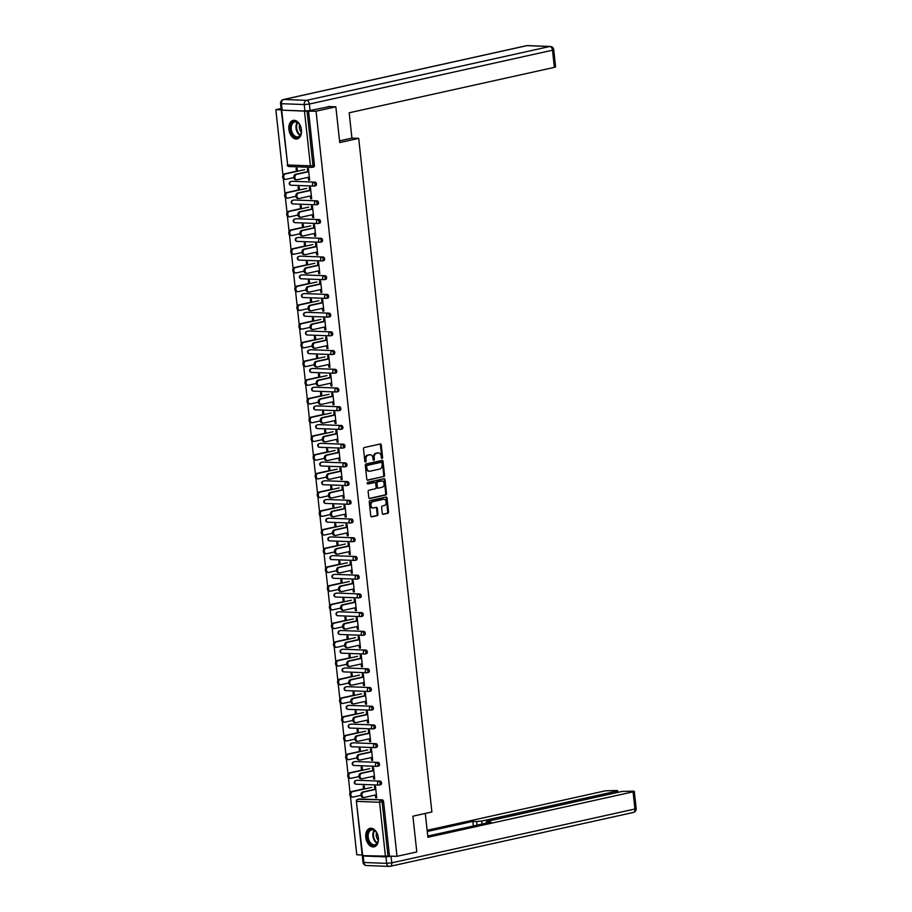 <?xml version="1.0" encoding="UTF-8"?>
<svg xmlns="http://www.w3.org/2000/svg" width="912" height="912" viewBox="0 0 912 912"><rect width="100%" height="100%" fill="white"/><g stroke="black" fill="none" stroke-linecap="round" stroke-linejoin="round"><path stroke-width="1.37" d="M382.071 458.451A0.832 0.627 92.2 0 0 382.607 457.482L381.25 444.965A1.197 0.901 92.2 0 0 380.236 443.984L364.264 447.53A1.197 0.901 92.2 0 0 363.5 448.898L364.868 461.415A0.832 0.627 92.2 0 0 366.1 461.141L365.929 459.523A3.819 2.861 92.2 0 1 368.357 455.122L369.691 454.826A3.819 2.861 92.2 0 1 370.249 454.78A3.819 2.861 92.2 0 1 372.94 457.961L373.111 459.591A0.832 0.627 92.2 0 0 374.353 459.306L374.182 457.687A3.819 2.861 92.2 0 1 376.61 453.298L377.944 453.002A3.819 2.861 92.2 0 1 378.491 452.945A3.819 2.861 92.2 0 1 381.193 456.137L381.364 457.756A0.832 0.627 92.2 0 0 382.071 458.451M381.558 458.246A0.832 0.627 92.2 0 0 381.809 457.448L380.441 444.942A1.197 0.901 92.2 0 0 379.951 444.053M365.062 461.905A0.832 0.627 92.2 0 0 365.302 461.107L365.131 459.488L365.929 459.523M373.304 460.07A0.832 0.627 92.2 0 0 373.555 459.283L373.373 457.664L374.182 457.687M378.343 837.82A9.496 6.156 -102.5 0 0 370.021 828.313A9.496 6.156 -102.5 0 0 365.792 837.341A9.496 6.156 -102.5 0 0 374.125 846.849A9.496 6.156 -102.5 0 0 378.343 837.82M301.439 129.892A9.496 6.156 -102.5 0 0 293.117 120.395A9.496 6.156 -102.5 0 0 288.887 129.424A9.496 6.156 -102.5 0 0 297.221 138.92A9.496 6.156 -102.5 0 0 301.439 129.892M382.265 513.308A1.197 0.901 92.2 0 0 383.279 514.288L387.76 513.296A1.197 0.901 92.2 0 0 388.523 511.928L387.007 498.032A1.197 0.901 92.2 0 0 385.993 497.051L370.021 500.585A1.197 0.901 92.2 0 0 369.269 501.953L370.774 515.85A1.197 0.901 92.2 0 0 371.788 516.83L377.203 515.633A1.197 0.901 92.2 0 0 377.967 514.265L377.317 508.315A1.197 0.901 92.2 0 0 376.303 507.334L373.624 507.927A3.192 2.394 92.2 0 1 373.156 507.973A3.192 2.394 92.2 0 1 370.876 504.997A3.192 2.394 92.2 0 1 372.94 501.623L383.45 499.297A3.192 2.394 92.2 0 1 383.906 499.252A3.192 2.394 92.2 0 1 386.186 502.227A3.192 2.394 92.2 0 1 384.134 505.601L382.379 505.989A1.197 0.901 92.2 0 0 381.626 507.357L382.265 513.308M328.115 106.522L335.844 106.818L339.731 142.58L358.712 138.373L431.889 811.976L412.908 816.183L416.795 851.945L396.994 856.322L316.054 111.207L307.082 111.241L312.987 165.596L314.435 165.277L308.53 110.922M335.844 106.818L316.054 111.207M383.781 476.668A1.197 0.901 92.2 0 0 384.545 475.3L383.029 461.404A1.197 0.901 92.2 0 0 382.014 460.423L366.043 463.957A1.197 0.901 92.2 0 0 365.29 465.325L366.795 479.222A1.197 0.901 92.2 0 0 367.81 480.202L382.983 476.645A1.197 0.901 92.2 0 0 383.735 475.266L382.231 461.369A1.197 0.901 92.2 0 0 381.74 460.48M385.024 479.712L386.528 493.609A1.197 0.901 92.2 0 1 385.776 494.988L369.805 498.522A1.197 0.901 92.2 0 1 368.79 497.542L368.14 491.591A1.197 0.901 92.2 0 1 368.904 490.223L375.379 488.786A1.197 0.901 92.2 0 0 376.132 487.407L375.71 483.463A1.197 0.901 92.2 0 0 374.695 482.482L367.946 483.976A0.832 0.627 92.2 0 1 367.775 482.323L384.009 478.732A1.197 0.901 92.2 0 1 385.024 479.712L384.214 479.678L385.73 493.586L386.528 493.609M358.712 138.373L351.929 138.111L349.182 112.792L554.371 67.363L552.512 50.206L309.35 104.048L310.057 110.523L329.528 106.579M282.389 110.181L307.082 111.241M281.101 108.517L275.846 109.679L281.249 109.885M396.994 856.322L362.246 855.65L356.353 801.295L362.714 855.752M362.178 855L356.786 854.795L350.447 796.393M350.06 792.87L348.407 777.674M348.031 774.151L346.378 758.955M345.99 755.432L344.348 740.236M343.961 736.714L342.308 721.517M341.932 717.995L340.279 702.799M339.891 699.276L338.238 684.08M337.862 680.557L336.209 665.372M335.821 661.838L334.18 646.654M333.792 643.12L332.139 627.935M331.763 624.401L330.11 609.216M329.722 605.682L328.081 590.497M327.693 586.963L326.04 571.778M325.664 568.244L324.011 553.06M323.623 549.526L321.97 534.341M321.594 530.818L319.941 515.622M319.553 512.099L317.912 496.903M317.524 493.381L315.871 478.184M315.495 474.662L313.842 459.466M313.454 455.943L311.813 440.747M311.425 437.224L309.772 422.028M309.396 418.505L307.743 403.321M307.355 399.787L305.702 384.602M305.326 381.068L303.673 365.883M303.286 362.349L301.644 347.164M301.256 343.63L299.603 328.445M299.227 324.911L297.574 309.727M297.187 306.193L295.545 291.008M295.157 287.474L293.504 272.289M293.128 268.766L291.475 253.57M291.088 250.048L289.446 234.851M289.058 231.329L287.405 216.133M287.029 212.61L285.376 197.414M284.989 193.891L283.336 178.695M282.959 175.172L275.846 109.679M296.423 171.228L296.092 168.218L297.141 168.264L297.472 171.274M307.709 171.901L307.355 168.652L308.404 168.686L309.635 180.086L308.587 180.052L309.613 179.824M297.757 179.641L298.361 179.504M308.29 177.304L308.587 180.052M356.991 780.341A1.824 1.186 77.5 0 1 357.185 780.273A1.824 1.186 77.5 0 1 357.379 780.262L380.133 781.117A1.824 1.186 77.5 0 1 381.535 782.963A1.824 1.186 77.5 0 1 380.726 784.708A1.824 1.186 77.5 0 1 380.532 784.719L379.472 784.958M359.02 799.06A1.824 1.186 77.5 0 1 359.214 798.992A1.824 1.186 77.5 0 1 359.408 798.98L382.174 799.835A1.824 1.186 77.5 0 1 383.576 801.682L382.128 802.001L388.033 856.357M389.481 856.037L383.576 801.682M314.435 165.277A1.824 1.186 77.5 0 1 313.625 167.01A1.824 1.186 77.5 0 1 313.42 167.021L312.36 167.261M362.828 778.609L363.432 778.472M362.543 770.252L362.212 767.231L361.163 767.197L361.494 770.207M372.78 770.879L372.427 767.619L373.464 767.665L374.707 779.065L373.658 779.019L374.684 778.802M373.361 776.283L373.658 779.019M352.921 742.904A1.824 1.186 77.5 0 1 353.115 742.835A1.824 1.186 77.5 0 1 353.309 742.824L376.075 743.69A1.824 1.186 77.5 0 1 377.465 745.526A1.824 1.186 77.5 0 1 376.656 747.27A1.824 1.186 77.5 0 1 376.462 747.281L375.402 747.521M358.758 741.171L359.362 741.046M358.473 732.815L358.142 729.805L357.094 729.76L357.424 732.769M368.71 733.442L368.357 730.193L369.406 730.227L370.637 741.627L369.599 741.593L370.614 741.365M369.292 738.845L369.599 741.593M348.863 705.466A1.824 1.186 77.5 0 1 349.045 705.398A1.824 1.186 77.5 0 1 349.25 705.386L372.005 706.253A1.824 1.186 77.5 0 1 373.407 708.1A1.824 1.186 77.5 0 1 372.598 709.832A1.824 1.186 77.5 0 1 372.392 709.844L371.332 710.083M354.688 703.745L355.304 703.608M354.403 695.377L354.073 692.368L353.035 692.322L353.354 695.332M364.64 696.004L364.287 692.755L365.336 692.789L366.578 704.189L365.53 704.155L366.544 703.927M365.233 701.408L365.53 704.155M344.793 668.04A1.824 1.186 77.5 0 1 344.975 667.972A1.824 1.186 77.5 0 1 345.181 667.949L367.935 668.815A1.824 1.186 77.5 0 1 369.337 670.662A1.824 1.186 77.5 0 1 368.528 672.395A1.824 1.186 77.5 0 1 368.323 672.418L367.262 672.646M350.618 666.307L351.234 666.17M350.333 657.94L350.014 654.93L348.965 654.884L349.296 657.894M360.582 658.567L360.217 655.318L361.266 655.352L362.509 666.752L361.46 666.718L362.474 666.49M361.163 663.97L361.46 666.718M340.723 630.602A1.824 1.186 77.5 0 1 340.917 630.534A1.824 1.186 77.5 0 1 341.111 630.511L363.865 631.378A1.824 1.186 77.5 0 1 365.267 633.224A1.824 1.186 77.5 0 1 364.458 634.957A1.824 1.186 77.5 0 1 364.264 634.98L363.204 635.208M346.56 628.87L347.164 628.733M346.275 620.502L345.944 617.492L344.896 617.458L345.226 620.468M356.512 621.129L356.159 617.88L357.196 617.914L358.439 629.314L357.39 629.28L358.416 629.052M357.094 626.533L357.39 629.28M336.653 593.165A1.824 1.186 77.5 0 1 336.847 593.096A1.824 1.186 77.5 0 1 337.041 593.074L359.807 593.94A1.824 1.186 77.5 0 1 361.209 595.787A1.824 1.186 77.5 0 1 360.388 597.52A1.824 1.186 77.5 0 1 360.194 597.542L359.134 597.77M342.49 591.432L343.094 591.295M342.205 583.064L341.875 580.055L340.826 580.021L341.156 583.03M352.442 583.703L352.089 580.442L353.138 580.488L354.369 591.888L353.332 591.842L354.346 591.614M353.024 589.095L353.332 591.842M332.595 555.727A1.824 1.186 77.5 0 1 332.777 555.659A1.824 1.186 77.5 0 1 332.983 555.636L355.737 556.502A1.824 1.186 77.5 0 1 357.139 558.349A1.824 1.186 77.5 0 1 356.33 560.082A1.824 1.186 77.5 0 1 356.125 560.105L355.064 560.344M338.42 553.994L339.036 553.858M338.135 545.627L337.805 542.617L336.767 542.583L337.087 545.593M348.373 546.265L348.019 543.005L349.068 543.05L350.311 554.45L349.262 554.405L350.276 554.177M348.965 551.657L349.262 554.405M328.525 518.29A1.824 1.186 77.5 0 1 328.708 518.221A1.824 1.186 77.5 0 1 328.913 518.21L351.667 519.065A1.824 1.186 77.5 0 1 353.069 520.912A1.824 1.186 77.5 0 1 352.26 522.656A1.824 1.186 77.5 0 1 352.055 522.667L350.995 522.907M334.351 516.557L334.966 516.42M334.066 508.189L333.746 505.18L332.698 505.145L333.028 508.155M344.314 508.828L343.961 505.567L344.998 505.613L346.241 517.013L345.192 516.967L346.207 516.751M344.896 514.231L345.192 516.967M324.455 480.852A1.824 1.186 77.5 0 1 324.649 480.784A1.824 1.186 77.5 0 1 324.843 480.772L347.597 481.627A1.824 1.186 77.5 0 1 349 483.474A1.824 1.186 77.5 0 1 348.19 485.218A1.824 1.186 77.5 0 1 347.996 485.23L346.936 485.469M330.292 479.119L330.896 478.994M330.007 470.763L329.677 467.753L328.628 467.708L328.958 470.717M340.244 471.39L339.891 468.141L340.928 468.175L342.171 479.575L341.122 479.53L342.148 479.313M340.826 476.794L341.122 479.53M320.386 443.414A1.824 1.186 77.5 0 1 320.579 443.346A1.824 1.186 77.5 0 1 320.773 443.335L343.539 444.201A1.824 1.186 77.5 0 1 344.941 446.048A1.824 1.186 77.5 0 1 344.12 447.781A1.824 1.186 77.5 0 1 343.927 447.792L342.866 448.031M326.222 441.693L326.827 441.556M325.937 433.325L325.607 430.316L324.569 430.27L324.889 433.28M336.175 433.952L335.821 430.703L336.87 430.738L338.101 442.138L337.064 442.103L338.078 441.875M336.767 439.356L337.064 442.103M316.327 405.988A1.824 1.186 77.5 0 1 316.51 405.92A1.824 1.186 77.5 0 1 316.715 405.897L339.469 406.763A1.824 1.186 77.5 0 1 340.871 408.61A1.824 1.186 77.5 0 1 340.062 410.343A1.824 1.186 77.5 0 1 339.857 410.366L338.797 410.594M322.153 404.255L322.768 404.119M321.868 395.888L321.537 392.878L320.5 392.833L320.819 395.842M332.105 396.515L331.751 393.266L332.8 393.3L334.043 404.7L332.994 404.666L334.009 404.438M332.698 401.918L332.994 404.666M312.257 368.551A1.824 1.186 77.5 0 1 312.44 368.482A1.824 1.186 77.5 0 1 312.645 368.459L335.399 369.326A1.824 1.186 77.5 0 1 336.802 371.173A1.824 1.186 77.5 0 1 335.992 372.905A1.824 1.186 77.5 0 1 335.787 372.928L334.727 373.156M318.083 366.818L318.698 366.681M317.798 358.45L317.479 355.441L316.43 355.406L316.76 358.416M328.046 359.077L327.693 355.828L328.73 355.862L329.973 367.262L328.924 367.228L329.939 367M328.628 364.481L328.924 367.228M308.188 331.113A1.824 1.186 77.5 0 1 308.381 331.045A1.824 1.186 77.5 0 1 308.575 331.022L331.33 331.888A1.824 1.186 77.5 0 1 332.732 333.735A1.824 1.186 77.5 0 1 331.922 335.468A1.824 1.186 77.5 0 1 331.729 335.491L330.668 335.719M314.024 329.38L314.629 329.243M313.739 321.013L313.409 318.003L312.36 317.969L312.691 320.978M323.977 321.651L323.623 318.391L324.672 318.436L325.903 329.825L324.854 329.791L325.88 329.563M324.558 327.043L324.854 329.791M304.118 293.675A1.824 1.186 77.5 0 1 304.312 293.607A1.824 1.186 77.5 0 1 304.505 293.584L327.271 294.451A1.824 1.186 77.5 0 1 328.673 296.297A1.824 1.186 77.5 0 1 327.853 298.03A1.824 1.186 77.5 0 1 327.659 298.053L326.599 298.281M309.955 291.943L310.559 291.806M309.67 283.575L309.339 280.565L308.302 280.531L308.621 283.541M319.907 284.213L319.553 280.953L320.602 280.999L321.833 292.399L320.796 292.353L321.811 292.125M320.5 289.606L320.796 292.353M300.059 256.238A1.824 1.186 77.5 0 1 300.242 256.169A1.824 1.186 77.5 0 1 300.447 256.158L323.201 257.013A1.824 1.186 77.5 0 1 324.604 258.86A1.824 1.186 77.5 0 1 323.794 260.604A1.824 1.186 77.5 0 1 323.589 260.615L322.529 260.855M305.885 254.505L306.5 254.368M305.6 246.137L305.281 243.128L304.232 243.094L304.551 246.103M315.837 246.776L315.484 243.515L316.532 243.561L317.775 254.961L316.726 254.915L317.741 254.699M316.43 252.168L316.726 254.915M295.99 218.8A1.824 1.186 77.5 0 1 296.172 218.732A1.824 1.186 77.5 0 1 296.377 218.72L319.132 219.575A1.824 1.186 77.5 0 1 320.534 221.422A1.824 1.186 77.5 0 1 319.724 223.166A1.824 1.186 77.5 0 1 319.519 223.178L318.47 223.417M301.815 217.067L302.431 216.942M301.53 208.711L301.211 205.702L300.162 205.656L300.493 208.666M311.779 209.338L311.425 206.089L312.463 206.123L313.705 217.523L312.656 217.478L313.671 217.261M312.36 214.742L312.656 217.478M291.92 181.363A1.824 1.186 77.5 0 1 292.114 181.294A1.824 1.186 77.5 0 1 292.307 181.283L315.062 182.149A1.824 1.186 77.5 0 1 316.464 183.985A1.824 1.186 77.5 0 1 315.655 185.729A1.824 1.186 77.5 0 1 315.461 185.74L314.401 185.98M309.738 190.619L309.385 187.37L310.433 187.405L311.676 198.805L310.627 198.759L311.642 198.542M310.331 196.023L310.627 198.759M299.786 198.349L300.401 198.223M299.501 189.992L299.17 186.983L298.133 186.937L298.452 189.947M293.96 200.081A1.824 1.186 77.5 0 1 294.143 200.013A1.824 1.186 77.5 0 1 294.348 200.002L317.102 200.868A1.824 1.186 77.5 0 1 318.505 202.703A1.824 1.186 77.5 0 1 317.695 204.448A1.824 1.186 77.5 0 1 317.49 204.459L316.43 204.698M313.808 228.057L313.454 224.797L314.503 224.842L315.734 236.242L314.697 236.197L315.712 235.98M314.389 233.461L314.697 236.197M303.856 235.786L304.46 235.649M303.571 227.43L303.24 224.409L302.191 224.375L302.522 227.384M298.019 237.519A1.824 1.186 77.5 0 1 298.213 237.451A1.824 1.186 77.5 0 1 298.406 237.439L321.172 238.294A1.824 1.186 77.5 0 1 322.563 240.141A1.824 1.186 77.5 0 1 321.754 241.885A1.824 1.186 77.5 0 1 321.56 241.897L320.5 242.136M317.878 265.495L317.524 262.234L318.562 262.28L319.804 273.68L318.755 273.634L319.781 273.406M318.459 270.887L318.755 273.634M307.925 273.224L308.53 273.087M307.64 264.856L307.31 261.847L306.261 261.812L306.592 264.822M302.089 274.957A1.824 1.186 77.5 0 1 302.282 274.888A1.824 1.186 77.5 0 1 302.476 274.877L325.231 275.732A1.824 1.186 77.5 0 1 326.633 277.579A1.824 1.186 77.5 0 1 325.823 279.311A1.824 1.186 77.5 0 1 325.63 279.334L324.569 279.574M321.936 302.932L321.583 299.672L322.631 299.717L323.874 311.117L322.825 311.072L323.84 310.844M322.529 308.324L322.825 311.072M311.984 310.661L312.599 310.525M311.699 302.294L311.38 299.284L310.331 299.25L310.661 302.26M306.158 312.394A1.824 1.186 77.5 0 1 306.341 312.326A1.824 1.186 77.5 0 1 306.546 312.303L329.3 313.169A1.824 1.186 77.5 0 1 330.703 315.016A1.824 1.186 77.5 0 1 329.893 316.749A1.824 1.186 77.5 0 1 329.688 316.772L328.628 317M326.006 340.37L325.652 337.109L326.701 337.155L327.944 348.544L326.895 348.509L327.91 348.281M326.599 345.762L326.895 348.509M316.054 348.099L316.658 347.962M315.769 339.731L315.438 336.722L314.401 336.688L314.72 339.697M310.228 349.832A1.824 1.186 77.5 0 1 310.411 349.763A1.824 1.186 77.5 0 1 310.616 349.741L333.37 350.607A1.824 1.186 77.5 0 1 334.772 352.454A1.824 1.186 77.5 0 1 333.952 354.187A1.824 1.186 77.5 0 1 333.758 354.209L332.698 354.437M330.076 377.796L329.722 374.547L330.771 374.581L332.002 385.981L330.965 385.947L331.979 385.719M330.657 383.2L330.965 385.947M320.123 385.537L320.728 385.4M319.838 377.169L319.508 374.159L318.459 374.114L318.79 377.123M314.287 387.269A1.824 1.186 77.5 0 1 314.48 387.201A1.824 1.186 77.5 0 1 314.674 387.178L337.429 388.045A1.824 1.186 77.5 0 1 338.831 389.891A1.824 1.186 77.5 0 1 338.021 391.624A1.824 1.186 77.5 0 1 337.828 391.647L336.767 391.875M334.145 415.234L333.792 411.985L334.829 412.019L336.072 423.419L335.023 423.385L336.038 423.157M334.727 420.637L335.023 423.385M324.193 422.974L324.797 422.837M323.908 414.607L323.578 411.597L322.529 411.551L322.859 414.561M318.356 424.696A1.824 1.186 77.5 0 1 318.55 424.639A1.824 1.186 77.5 0 1 318.744 424.616L341.498 425.482A1.824 1.186 77.5 0 1 342.901 427.329A1.824 1.186 77.5 0 1 342.091 429.062A1.824 1.186 77.5 0 1 341.897 429.073L340.837 429.313M338.204 452.671L337.85 449.422L338.899 449.456L340.142 460.856L339.093 460.822L340.108 460.594M338.797 458.075L339.093 460.822M328.252 460.4L328.867 460.275M327.967 452.044L327.647 449.035L326.599 448.989L326.929 451.999M322.426 462.133A1.824 1.186 77.5 0 1 322.609 462.065A1.824 1.186 77.5 0 1 322.814 462.053L345.568 462.92A1.824 1.186 77.5 0 1 346.97 464.755A1.824 1.186 77.5 0 1 346.161 466.499A1.824 1.186 77.5 0 1 345.956 466.511L344.896 466.75M342.274 490.109L341.92 486.86L342.969 486.894L344.2 498.294L343.163 498.248L344.177 498.032M342.866 495.512L343.163 498.248M332.321 497.838L332.926 497.713M332.036 489.482L331.706 486.472L330.668 486.427L330.988 489.436M326.496 499.571A1.824 1.186 77.5 0 1 326.678 499.502A1.824 1.186 77.5 0 1 326.872 499.491L349.638 500.346A1.824 1.186 77.5 0 1 351.04 502.193A1.824 1.186 77.5 0 1 350.219 503.937A1.824 1.186 77.5 0 1 350.026 503.948L348.965 504.188M346.343 527.546L345.99 524.286L347.039 524.332L348.27 535.732L347.233 535.686L348.247 535.469M346.925 532.939L347.233 535.686M336.391 535.276L336.995 535.139M336.106 526.908L335.776 523.898L334.727 523.864L335.057 526.874M330.554 537.008A1.824 1.186 77.5 0 1 330.748 536.94A1.824 1.186 77.5 0 1 330.942 536.929L353.696 537.784A1.824 1.186 77.5 0 1 355.099 539.63A1.824 1.186 77.5 0 1 354.289 541.363A1.824 1.186 77.5 0 1 354.095 541.386L353.035 541.625M350.413 564.984L350.06 561.724L351.097 561.769L352.34 573.169L351.291 573.124L352.306 572.896M350.995 570.376L351.291 573.124M340.45 572.713L341.065 572.576M340.165 564.346L339.845 561.336L338.797 561.302L339.127 564.311M334.624 574.446A1.824 1.186 77.5 0 1 334.818 574.378A1.824 1.186 77.5 0 1 335.012 574.355L357.766 575.221A1.824 1.186 77.5 0 1 359.168 577.068A1.824 1.186 77.5 0 1 358.359 578.801A1.824 1.186 77.5 0 1 358.154 578.824L357.105 579.052M354.472 602.422L354.118 599.161L355.167 599.207L356.41 610.595L355.361 610.561L356.375 610.333M355.064 607.814L355.361 610.561M344.519 610.151L345.135 610.014M344.234 601.783L343.915 598.774L342.866 598.739L343.197 601.749M338.694 611.884A1.824 1.186 77.5 0 1 338.876 611.815A1.824 1.186 77.5 0 1 339.082 611.792L361.836 612.659A1.824 1.186 77.5 0 1 363.238 614.506A1.824 1.186 77.5 0 1 362.429 616.238A1.824 1.186 77.5 0 1 362.224 616.261L361.163 616.489M358.541 639.848L358.188 636.599L359.237 636.633L360.468 648.033L359.431 647.999L360.445 647.771M359.134 645.251L359.431 647.999M348.589 647.588L349.193 647.452M348.304 639.221L347.974 636.211L346.936 636.177L347.255 639.187M342.752 649.321A1.824 1.186 77.5 0 1 342.946 649.253A1.824 1.186 77.5 0 1 343.14 649.23L365.906 650.096A1.824 1.186 77.5 0 1 367.308 651.943A1.824 1.186 77.5 0 1 366.487 653.676A1.824 1.186 77.5 0 1 366.293 653.699L365.233 653.927M362.611 677.285L362.258 674.036L363.307 674.071L364.538 685.471L363.489 685.436L364.515 685.208M363.193 682.689L363.489 685.436M352.659 685.026L353.263 684.889M352.374 676.658L352.043 673.649L350.995 673.603L351.325 676.613M346.822 686.759A1.824 1.186 77.5 0 1 347.016 686.69A1.824 1.186 77.5 0 1 347.21 686.668L369.964 687.534A1.824 1.186 77.5 0 1 371.366 689.381A1.824 1.186 77.5 0 1 370.557 691.114A1.824 1.186 77.5 0 1 370.363 691.125L369.303 691.364M366.681 714.723L366.328 711.474L367.365 711.508L368.608 722.908L367.559 722.874L368.573 722.646M367.262 720.127L367.559 722.874M356.717 722.464L357.333 722.327M356.432 714.096L356.113 711.086L355.064 711.041L355.395 714.05M350.892 724.185A1.824 1.186 77.5 0 1 351.074 724.117A1.824 1.186 77.5 0 1 351.28 724.105L374.034 724.972A1.824 1.186 77.5 0 1 375.436 726.807A1.824 1.186 77.5 0 1 374.627 728.551A1.824 1.186 77.5 0 1 374.422 728.563L373.373 728.802M370.739 752.161L370.386 748.912L371.435 748.946L372.677 760.346L371.629 760.3L372.643 760.084M371.332 757.564L371.629 760.3M360.787 759.89L361.403 759.764M360.502 751.534L360.183 748.524L359.134 748.478L359.465 751.488M354.962 761.623A1.824 1.186 77.5 0 1 355.144 761.554A1.824 1.186 77.5 0 1 355.349 761.543L378.104 762.398A1.824 1.186 77.5 0 1 379.506 764.245A1.824 1.186 77.5 0 1 378.697 765.989A1.824 1.186 77.5 0 1 378.491 766L377.431 766.24M374.809 789.598L374.456 786.338L375.505 786.383L376.736 797.783L375.698 797.738L376.713 797.521M375.402 794.99L375.698 797.738M364.857 797.327L365.461 797.191M364.572 788.96L364.241 785.95L363.204 785.916L363.523 788.926M378.092 452.968A3.819 2.861 92.2 0 0 377.693 452.922A3.819 2.861 92.2 0 0 377.135 452.968L377.944 453.002M373.373 457.664A3.819 2.861 92.2 0 1 375.801 453.264L377.135 452.968M369.839 454.803A3.819 2.861 92.2 0 0 369.44 454.746A3.819 2.861 92.2 0 0 368.881 454.792L369.691 454.826M365.131 459.488A3.819 2.861 92.2 0 1 367.559 455.088L368.881 454.792M367.297 480.111L382.983 476.645M381.934 462.965A0.832 0.627 92.2 0 0 381.216 462.281L367.205 465.382A0.832 0.627 92.2 0 0 366.67 466.351L366.852 468.061A3.819 2.861 92.2 0 0 369.554 471.253A3.819 2.861 92.2 0 0 370.101 471.196L379.688 469.076A3.819 2.861 92.2 0 0 382.117 464.675L381.934 462.965M380.657 462.259A0.832 0.627 92.2 0 0 380.418 462.247L381.216 462.281M369.155 471.196A3.819 2.861 92.2 0 1 368.744 471.219A3.819 2.861 92.2 0 1 366.054 468.027L365.872 466.317A0.832 0.627 92.2 0 1 366.396 465.359L380.418 462.247M369.28 498.431L384.967 494.954A1.197 0.901 92.2 0 0 385.73 493.586M374.239 482.471A1.197 0.901 92.2 0 0 373.886 482.448L367.525 483.862M382.094 487.293A3.192 2.394 92.2 0 0 384.157 483.93A3.192 2.394 92.2 0 0 381.877 480.955A3.192 2.394 92.2 0 0 381.41 481L377.705 481.821A1.197 0.901 92.2 0 0 376.952 483.189L377.374 487.133A1.197 0.901 92.2 0 0 378.389 488.114L382.094 487.293M381.478 480.977A3.192 2.394 92.2 0 0 381.068 480.92A3.192 2.394 92.2 0 0 380.612 480.966L381.41 481M378.047 488.102L377.591 488.091A1.197 0.901 92.2 0 1 376.576 487.099L376.143 483.155A1.197 0.901 92.2 0 1 376.907 481.787L380.612 480.966M384.214 479.678A1.197 0.901 92.2 0 0 383.724 478.8M383.507 499.286A3.192 2.394 92.2 0 0 383.108 499.229A3.192 2.394 92.2 0 0 382.641 499.274L383.45 499.297M372.757 507.916A3.192 2.394 92.2 0 1 372.347 507.938A3.192 2.394 92.2 0 1 370.078 504.963A3.192 2.394 92.2 0 1 372.13 501.6L382.641 499.274M371.275 516.739L376.405 515.611A1.197 0.901 92.2 0 0 377.158 514.231L376.519 508.28A1.197 0.901 92.2 0 0 376.018 507.403M382.766 514.197L386.962 513.274A1.197 0.901 92.2 0 0 387.714 511.894L386.209 497.998A1.197 0.901 92.2 0 0 385.719 497.108M284.977 179.299A2.736 2.052 -87.8 0 1 284.59 179.333A2.736 2.052 -87.8 0 1 282.64 176.78A2.736 2.052 -87.8 0 1 284.396 173.896L285.445 173.93A2.736 2.052 92.2 0 0 283.678 176.825A2.736 2.052 92.2 0 0 285.627 179.368A2.736 2.052 92.2 0 0 286.026 179.333L293.846 177.601M304.654 169.678L285.445 173.93M297.437 171L284.396 173.896M296.161 179.721A2.736 2.052 -87.8 0 1 295.762 179.755A2.736 2.052 -87.8 0 1 293.812 177.202A2.736 2.052 -87.8 0 1 295.568 174.317L296.617 174.363A2.736 2.052 92.2 0 0 294.861 177.247A2.736 2.052 92.2 0 0 296.81 179.789A2.736 2.052 92.2 0 0 297.209 179.755L309.305 177.076M295.568 174.317L307.675 171.638M296.617 174.363L308.723 171.673M290.746 125.275A8.208 5.335 77.5 0 1 299.398 124.328A8.208 5.335 77.5 0 1 301.256 132.707A8.208 5.335 77.5 0 1 301.028 133.722A8.208 5.335 77.5 0 1 293.938 136.412A8.208 5.335 77.5 0 1 290.746 125.275M299.501 124.477A7.604 4.936 -102.5 0 0 294.69 121.969A7.604 4.936 -102.5 0 0 291.578 125.48A7.604 4.936 -102.5 0 0 292.672 133.528A7.604 4.936 -102.5 0 0 297.985 136.823A7.604 4.936 -102.5 0 0 301.097 133.312A7.604 4.936 -102.5 0 0 301.279 132.525M299.672 124.762A5.415 3.511 -102.5 0 0 299.546 125.149A5.415 3.511 -102.5 0 0 301.325 132.194M293.801 120.304A9.428 6.122 -102.5 0 0 289.982 124.648A9.428 6.122 -102.5 0 0 291.327 134.588A9.428 6.122 -102.5 0 0 297.882 138.715M368.528 841.297A8.208 5.335 77.5 0 1 368.915 830.718A8.208 5.335 77.5 0 1 376.303 832.257A8.208 5.335 77.5 0 1 377.055 833.557A8.208 5.335 77.5 0 1 378.161 840.625A8.208 5.335 77.5 0 1 374.057 845.515A8.208 5.335 77.5 0 1 368.528 841.297M376.405 832.405A7.604 4.936 -102.5 0 0 371.594 829.897A7.604 4.936 -102.5 0 0 369.303 840.91A7.604 4.936 -102.5 0 0 374.889 844.751A7.604 4.936 -102.5 0 0 378.184 840.454M376.576 832.69A5.415 3.511 -102.5 0 0 377.032 838.413A5.415 3.511 -102.5 0 0 378.229 840.123M370.717 828.221A9.428 6.122 -102.5 0 0 367.901 841.867A9.428 6.122 -102.5 0 0 374.786 846.644M339.538 140.858L351.929 138.111M282.173 110.17L304.939 111.036L304.232 104.549L281.477 103.694L282.173 110.17L281.261 109.964L280.554 103.489L281.477 103.694A3.648 2.736 92.2 0 1 283.792 99.488L306.546 100.354L549.708 46.512L526.954 45.646L283.792 99.488A3.648 2.371 -102.5 0 0 283.393 99.522A3.648 3.648 0 0 0 280.554 103.489M527.478 45.6A3.648 3.648 0 0 0 526.555 45.68A3.648 2.371 -102.5 0 1 526.954 45.646A3.648 2.736 -87.8 0 1 527.478 45.6L550.232 46.466A3.648 2.736 92.2 0 0 549.708 46.512A3.648 2.371 -102.5 0 1 552.512 50.206L553.721 49.715L555.59 66.872L554.371 67.363M310.057 110.523L304.939 111.036M425.3 813.436L427.888 837.284L633.076 791.844L634.296 791.354L633.373 791.149L622.144 791.434L487.453 821.256L486.244 821.735L487.259 822.898M427.762 836.076L490.941 822.088L487.156 821.94M385.958 856.87L363.204 856.015L363.911 862.49L386.665 863.356L385.958 856.87L392.103 856.14M616.592 792.653L616.432 791.217L617.652 790.727L616.729 790.522L605.5 790.795L427.124 830.296M477.022 825.166L476.623 821.541L472.849 821.404L427.261 831.493M476.623 821.541L481.753 821.039L482.072 824.049M616.432 791.217L481.753 821.039M362.338 855.707L363.204 856.015M473.339 825.987L472.849 821.404M287.018 198.007A2.736 2.052 -87.8 0 1 286.619 198.052A2.736 2.052 -87.8 0 1 284.669 195.499A2.736 2.052 -87.8 0 1 286.425 192.614L287.474 192.649A2.736 2.052 92.2 0 0 285.718 195.544A2.736 2.052 92.2 0 0 287.668 198.086A2.736 2.052 92.2 0 0 288.055 198.052L295.887 196.319M306.683 188.396L287.474 192.649M299.478 189.719L286.425 192.614M289.047 216.725A2.736 2.052 -87.8 0 1 288.648 216.771A2.736 2.052 -87.8 0 1 286.699 214.217A2.736 2.052 -87.8 0 1 288.466 211.333L289.503 211.367A2.736 2.052 92.2 0 0 287.747 214.252A2.736 2.052 92.2 0 0 289.697 216.805A2.736 2.052 92.2 0 0 290.096 216.771L297.916 215.038M308.712 207.115L289.503 211.367M301.507 208.438L288.466 211.333M291.076 235.444A2.736 2.052 -87.8 0 1 290.689 235.478A2.736 2.052 -87.8 0 1 288.739 232.936A2.736 2.052 -87.8 0 1 290.495 230.052L291.544 230.086A2.736 2.052 92.2 0 0 289.777 232.97A2.736 2.052 92.2 0 0 291.726 235.524A2.736 2.052 92.2 0 0 292.125 235.49L299.945 233.757M310.753 225.834L291.544 230.086M303.536 227.156L290.495 230.052M293.117 254.163A2.736 2.052 -87.8 0 1 292.718 254.197A2.736 2.052 -87.8 0 1 290.768 251.655A2.736 2.052 -87.8 0 1 292.524 248.771L293.573 248.805A2.736 2.052 92.2 0 0 291.817 251.689A2.736 2.052 92.2 0 0 293.767 254.243A2.736 2.052 92.2 0 0 294.166 254.209L301.986 252.476M312.782 244.553L293.573 248.805M305.577 245.875L292.524 248.771M295.146 272.882A2.736 2.052 -87.8 0 1 294.747 272.916A2.736 2.052 -87.8 0 1 292.798 270.374A2.736 2.052 -87.8 0 1 294.565 267.49L295.602 267.524A2.736 2.052 92.2 0 0 293.846 270.408A2.736 2.052 92.2 0 0 295.796 272.962A2.736 2.052 92.2 0 0 296.195 272.927L304.015 271.195M314.811 263.272L295.602 267.524M307.606 264.594L294.565 267.49M298.19 198.44A2.736 2.052 -87.8 0 1 297.791 198.474A2.736 2.052 -87.8 0 1 295.841 195.92A2.736 2.052 -87.8 0 1 297.608 193.036L298.646 193.07A2.736 2.052 92.2 0 0 296.89 195.966A2.736 2.052 92.2 0 0 298.84 198.508A2.736 2.052 92.2 0 0 299.239 198.474L311.345 195.795M297.608 193.036L309.715 190.357M298.646 193.07L310.753 190.391M300.23 217.159A2.736 2.052 -87.8 0 1 299.831 217.193A2.736 2.052 -87.8 0 1 297.882 214.639A2.736 2.052 -87.8 0 1 299.638 211.755L300.686 211.789A2.736 2.052 92.2 0 0 298.919 214.685A2.736 2.052 92.2 0 0 300.869 217.227A2.736 2.052 92.2 0 0 301.268 217.193L313.375 214.514M299.638 211.755L311.744 209.076M300.686 211.789L312.793 209.11M302.26 235.866A2.736 2.052 -87.8 0 1 301.861 235.912A2.736 2.052 -87.8 0 1 299.911 233.358A2.736 2.052 -87.8 0 1 301.667 230.474L302.716 230.508A2.736 2.052 92.2 0 0 300.96 233.404A2.736 2.052 92.2 0 0 302.909 235.946A2.736 2.052 92.2 0 0 303.308 235.912L315.415 233.233M301.667 230.474L313.774 227.795M302.716 230.508L314.822 227.829M304.289 254.585A2.736 2.052 -87.8 0 1 303.89 254.63A2.736 2.052 -87.8 0 1 301.952 252.077A2.736 2.052 -87.8 0 1 303.707 249.193L304.756 249.227A2.736 2.052 92.2 0 0 302.989 252.111A2.736 2.052 92.2 0 0 304.939 254.665A2.736 2.052 92.2 0 0 305.338 254.63L317.444 251.951M303.707 249.193L315.814 246.514M304.756 249.227L316.863 246.548M306.329 273.304A2.736 2.052 -87.8 0 1 305.93 273.349A2.736 2.052 -87.8 0 1 303.981 270.796A2.736 2.052 -87.8 0 1 305.737 267.911L306.785 267.946A2.736 2.052 92.2 0 0 305.03 270.83A2.736 2.052 92.2 0 0 306.979 273.383A2.736 2.052 92.2 0 0 307.367 273.349L319.474 270.67M305.737 267.911L317.843 265.232M306.785 267.946L318.892 265.267M297.187 291.601A2.736 2.052 -87.8 0 1 296.788 291.635A2.736 2.052 -87.8 0 1 294.838 289.093A2.736 2.052 -87.8 0 1 296.594 286.197L297.643 286.243A2.736 2.052 92.2 0 0 295.876 289.127A2.736 2.052 92.2 0 0 297.825 291.68A2.736 2.052 92.2 0 0 298.224 291.646L306.044 289.913M316.852 281.99L297.643 286.243M309.635 283.313L296.594 286.197M308.359 292.022A2.736 2.052 -87.8 0 1 307.96 292.057A2.736 2.052 -87.8 0 1 306.01 289.514A2.736 2.052 -87.8 0 1 307.777 286.63L308.815 286.664A2.736 2.052 92.2 0 0 307.059 289.549A2.736 2.052 92.2 0 0 309.008 292.102A2.736 2.052 92.2 0 0 309.407 292.068L321.514 289.389M307.777 286.63L319.884 283.94M308.815 286.664L320.921 283.985M299.216 310.319A2.736 2.052 -87.8 0 1 298.817 310.354A2.736 2.052 -87.8 0 1 296.867 307.811A2.736 2.052 -87.8 0 1 298.623 304.916L299.672 304.961A2.736 2.052 92.2 0 0 297.916 307.846A2.736 2.052 92.2 0 0 299.866 310.399A2.736 2.052 92.2 0 0 300.265 310.365L308.085 308.632M318.881 300.709L299.672 304.961M311.676 302.032L298.623 304.916M310.388 310.741A2.736 2.052 -87.8 0 1 310 310.775A2.736 2.052 -87.8 0 1 308.051 308.233A2.736 2.052 -87.8 0 1 309.806 305.349L310.855 305.383A2.736 2.052 92.2 0 0 309.088 308.267A2.736 2.052 92.2 0 0 311.038 310.821A2.736 2.052 92.2 0 0 311.437 310.787L323.543 308.108M309.806 305.349L321.913 302.659M310.855 305.383L322.962 302.704M301.245 329.038A2.736 2.052 -87.8 0 1 300.846 329.072A2.736 2.052 -87.8 0 1 298.908 326.53A2.736 2.052 -87.8 0 1 300.664 323.635L301.712 323.68A2.736 2.052 92.2 0 0 299.945 326.564A2.736 2.052 92.2 0 0 301.895 329.118A2.736 2.052 92.2 0 0 302.294 329.072L310.114 327.351M320.921 319.428L301.712 323.68M313.705 320.75L300.664 323.635M312.428 329.46A2.736 2.052 -87.8 0 1 312.029 329.494A2.736 2.052 -87.8 0 1 310.08 326.952A2.736 2.052 -87.8 0 1 311.836 324.068L312.884 324.102A2.736 2.052 92.2 0 0 311.129 326.986A2.736 2.052 92.2 0 0 313.078 329.54A2.736 2.052 92.2 0 0 313.466 329.506L325.573 326.815M311.836 324.068L323.942 321.377M312.884 324.102L324.991 321.423M303.286 347.757A2.736 2.052 -87.8 0 1 302.887 347.791A2.736 2.052 -87.8 0 1 300.937 345.238A2.736 2.052 -87.8 0 1 302.693 342.353L303.742 342.399A2.736 2.052 92.2 0 0 301.986 345.283A2.736 2.052 92.2 0 0 303.935 347.837A2.736 2.052 92.2 0 0 304.323 347.791L312.155 346.058M322.951 338.147L303.742 342.399M315.746 339.469L302.693 342.353M314.458 348.179A2.736 2.052 -87.8 0 1 314.059 348.213A2.736 2.052 -87.8 0 1 312.109 345.671A2.736 2.052 -87.8 0 1 313.876 342.775L314.914 342.821A2.736 2.052 92.2 0 0 313.158 345.705A2.736 2.052 92.2 0 0 315.107 348.259A2.736 2.052 92.2 0 0 315.506 348.224L327.613 345.534M313.876 342.775L325.983 340.096M314.914 342.821L327.02 340.142M305.315 366.476A2.736 2.052 -87.8 0 1 304.916 366.51A2.736 2.052 -87.8 0 1 302.966 363.956A2.736 2.052 -87.8 0 1 304.733 361.072L305.771 361.118A2.736 2.052 92.2 0 0 304.015 364.002A2.736 2.052 92.2 0 0 305.965 366.544A2.736 2.052 92.2 0 0 306.364 366.51L314.184 364.777M324.98 356.866L305.771 361.118M317.775 358.188L304.733 361.072M316.498 366.898A2.736 2.052 -87.8 0 1 316.099 366.932A2.736 2.052 -87.8 0 1 314.15 364.39A2.736 2.052 -87.8 0 1 315.905 361.494L316.954 361.54A2.736 2.052 92.2 0 0 315.187 364.424A2.736 2.052 92.2 0 0 317.137 366.977A2.736 2.052 92.2 0 0 317.536 366.932L329.642 364.253M315.905 361.494L328.012 358.815M316.954 361.54L329.061 358.861M307.344 385.195A2.736 2.052 -87.8 0 1 306.956 385.229A2.736 2.052 -87.8 0 1 305.007 382.675A2.736 2.052 -87.8 0 1 306.763 379.791L307.811 379.837A2.736 2.052 92.2 0 0 306.044 382.721A2.736 2.052 92.2 0 0 307.994 385.263A2.736 2.052 92.2 0 0 308.393 385.229L316.213 383.496M327.02 375.584L307.811 379.837M319.804 376.907L306.763 379.791M318.527 385.616A2.736 2.052 -87.8 0 1 318.128 385.651A2.736 2.052 -87.8 0 1 316.179 383.108A2.736 2.052 -87.8 0 1 317.935 380.213L318.983 380.258A2.736 2.052 92.2 0 0 317.228 383.143A2.736 2.052 92.2 0 0 319.177 385.696A2.736 2.052 92.2 0 0 319.576 385.651L331.683 382.972M317.935 380.213L330.041 377.534M318.983 380.258L331.09 377.579M309.385 403.913A2.736 2.052 -87.8 0 1 308.986 403.948A2.736 2.052 -87.8 0 1 307.036 401.394A2.736 2.052 -87.8 0 1 308.792 398.51L309.841 398.555A2.736 2.052 92.2 0 0 308.085 401.44A2.736 2.052 92.2 0 0 310.034 403.982A2.736 2.052 92.2 0 0 310.433 403.948L318.254 402.215M329.05 394.292L309.841 398.555M321.845 395.626L308.792 398.51M320.557 404.335A2.736 2.052 -87.8 0 1 320.158 404.369A2.736 2.052 -87.8 0 1 318.208 401.816A2.736 2.052 -87.8 0 1 319.975 398.932L321.024 398.977A2.736 2.052 92.2 0 0 319.257 401.861A2.736 2.052 92.2 0 0 321.206 404.415A2.736 2.052 92.2 0 0 321.605 404.369L333.712 401.69M319.975 398.932L332.082 396.253M321.024 398.977L333.119 396.298M311.414 422.632A2.736 2.052 -87.8 0 1 311.015 422.666A2.736 2.052 -87.8 0 1 309.065 420.113A2.736 2.052 -87.8 0 1 310.832 417.229L311.87 417.263A2.736 2.052 92.2 0 0 310.114 420.158A2.736 2.052 92.2 0 0 312.064 422.701A2.736 2.052 92.2 0 0 312.463 422.666L320.283 420.934M331.079 413.011L311.87 417.263M323.874 414.344L310.832 417.229M322.597 423.054A2.736 2.052 -87.8 0 1 322.198 423.088A2.736 2.052 -87.8 0 1 320.249 420.535A2.736 2.052 -87.8 0 1 322.004 417.65L323.053 417.696A2.736 2.052 92.2 0 0 321.298 420.58A2.736 2.052 92.2 0 0 323.247 423.122A2.736 2.052 92.2 0 0 323.635 423.088L335.741 420.409M322.004 417.65L334.111 414.971M323.053 417.696L335.16 415.006M313.454 441.351A2.736 2.052 -87.8 0 1 313.055 441.385A2.736 2.052 -87.8 0 1 311.106 438.832A2.736 2.052 -87.8 0 1 312.862 435.947L313.91 435.982A2.736 2.052 92.2 0 0 312.143 438.877A2.736 2.052 92.2 0 0 314.093 441.419A2.736 2.052 92.2 0 0 314.492 441.385L322.312 439.652M333.119 431.729L313.91 435.982M325.903 433.063L312.862 435.947M324.626 441.773A2.736 2.052 -87.8 0 1 324.227 441.807A2.736 2.052 -87.8 0 1 322.278 439.253A2.736 2.052 -87.8 0 1 324.045 436.369L325.082 436.415A2.736 2.052 92.2 0 0 323.327 439.299A2.736 2.052 92.2 0 0 325.276 441.841A2.736 2.052 92.2 0 0 325.675 441.807L337.782 439.128M324.045 436.369L336.152 433.69M325.082 436.415L337.189 433.724M315.484 460.058A2.736 2.052 -87.8 0 1 315.085 460.104A2.736 2.052 -87.8 0 1 313.135 457.55A2.736 2.052 -87.8 0 1 314.891 454.666L315.94 454.7A2.736 2.052 92.2 0 0 314.184 457.596A2.736 2.052 92.2 0 0 316.133 460.138A2.736 2.052 92.2 0 0 316.532 460.104L324.353 458.371M335.149 450.448L315.94 454.7M327.944 451.771L314.891 454.666M326.656 460.492A2.736 2.052 -87.8 0 1 326.268 460.526A2.736 2.052 -87.8 0 1 324.319 457.972A2.736 2.052 -87.8 0 1 326.074 455.088L327.123 455.134A2.736 2.052 92.2 0 0 325.356 458.018A2.736 2.052 92.2 0 0 327.305 460.56A2.736 2.052 92.2 0 0 327.704 460.526L339.811 457.847M326.074 455.088L338.181 452.409M327.123 455.134L339.23 452.443M317.513 478.777A2.736 2.052 -87.8 0 1 317.114 478.823A2.736 2.052 -87.8 0 1 315.176 476.269A2.736 2.052 -87.8 0 1 316.931 473.385L317.98 473.419A2.736 2.052 92.2 0 0 316.213 476.303A2.736 2.052 92.2 0 0 318.163 478.857A2.736 2.052 92.2 0 0 318.562 478.823L326.382 477.09M337.178 469.167L317.98 473.419M329.973 470.489L316.931 473.385M328.696 479.21A2.736 2.052 -87.8 0 1 328.297 479.245A2.736 2.052 -87.8 0 1 326.348 476.691A2.736 2.052 -87.8 0 1 328.103 473.807L329.152 473.841A2.736 2.052 92.2 0 0 327.397 476.737A2.736 2.052 92.2 0 0 329.346 479.279A2.736 2.052 92.2 0 0 329.734 479.245L341.84 476.566M328.103 473.807L340.21 471.128M329.152 473.841L341.259 471.162M319.553 497.496A2.736 2.052 -87.8 0 1 319.154 497.542A2.736 2.052 -87.8 0 1 317.205 494.988A2.736 2.052 -87.8 0 1 318.961 492.104L320.009 492.138A2.736 2.052 92.2 0 0 318.254 495.022A2.736 2.052 92.2 0 0 320.203 497.576A2.736 2.052 92.2 0 0 320.591 497.542L328.411 495.809M339.218 487.886L320.009 492.138M332.002 489.208L318.961 492.104M330.725 497.929A2.736 2.052 -87.8 0 1 330.326 497.963A2.736 2.052 -87.8 0 1 328.377 495.41A2.736 2.052 -87.8 0 1 330.144 492.526L331.181 492.56A2.736 2.052 92.2 0 0 329.426 495.455A2.736 2.052 92.2 0 0 331.375 497.998A2.736 2.052 92.2 0 0 331.774 497.963L343.881 495.284M330.144 492.526L342.251 489.847M331.181 492.56L343.288 489.881M321.583 516.215A2.736 2.052 -87.8 0 1 321.184 516.249A2.736 2.052 -87.8 0 1 319.234 513.707A2.736 2.052 -87.8 0 1 321.001 510.823L322.039 510.857A2.736 2.052 92.2 0 0 320.283 513.741A2.736 2.052 92.2 0 0 322.232 516.295A2.736 2.052 92.2 0 0 322.631 516.26L330.452 514.528M341.248 506.605L322.039 510.857M334.043 507.927L321.001 510.823M332.766 516.637A2.736 2.052 -87.8 0 1 332.367 516.682A2.736 2.052 -87.8 0 1 330.418 514.129A2.736 2.052 -87.8 0 1 332.173 511.244L333.222 511.279A2.736 2.052 92.2 0 0 331.455 514.174A2.736 2.052 92.2 0 0 333.404 516.716A2.736 2.052 92.2 0 0 333.803 516.682L345.91 514.003M332.173 511.244L344.28 508.565M333.222 511.279L345.329 508.6M323.612 534.934A2.736 2.052 -87.8 0 1 323.224 534.968A2.736 2.052 -87.8 0 1 321.275 532.426A2.736 2.052 -87.8 0 1 323.03 529.541L324.079 529.576A2.736 2.052 92.2 0 0 322.312 532.46A2.736 2.052 92.2 0 0 324.262 535.013A2.736 2.052 92.2 0 0 324.661 534.979L332.481 533.246M343.288 525.323L324.079 529.576M336.072 526.646L323.03 529.541M334.795 535.355A2.736 2.052 -87.8 0 1 334.396 535.401A2.736 2.052 -87.8 0 1 332.447 532.847A2.736 2.052 -87.8 0 1 334.202 529.963L335.251 529.997A2.736 2.052 92.2 0 0 333.496 532.882A2.736 2.052 92.2 0 0 335.445 535.435A2.736 2.052 92.2 0 0 335.844 535.401L347.951 532.722M334.202 529.963L346.309 527.284M335.251 529.997L347.358 527.318M325.652 553.652A2.736 2.052 -87.8 0 1 325.253 553.687A2.736 2.052 -87.8 0 1 323.304 551.144A2.736 2.052 -87.8 0 1 325.06 548.26L326.108 548.294A2.736 2.052 92.2 0 0 324.353 551.179A2.736 2.052 92.2 0 0 326.302 553.732A2.736 2.052 92.2 0 0 326.69 553.698L334.522 551.965M345.317 544.042L326.108 548.294M338.113 545.365L325.06 548.26M336.824 554.074A2.736 2.052 -87.8 0 1 336.425 554.108A2.736 2.052 -87.8 0 1 334.476 551.566A2.736 2.052 -87.8 0 1 336.243 548.682L337.28 548.716A2.736 2.052 92.2 0 0 335.525 551.6A2.736 2.052 92.2 0 0 337.474 554.154A2.736 2.052 92.2 0 0 337.873 554.12L349.98 551.441M336.243 548.682L348.35 546.003M337.28 548.716L349.387 546.037M327.682 572.371A2.736 2.052 -87.8 0 1 327.283 572.405A2.736 2.052 -87.8 0 1 325.333 569.863A2.736 2.052 -87.8 0 1 327.1 566.968L328.138 567.013A2.736 2.052 92.2 0 0 326.382 569.897A2.736 2.052 92.2 0 0 328.331 572.451A2.736 2.052 92.2 0 0 328.73 572.417L336.551 570.684M347.347 562.761L328.138 567.013M340.142 564.083L327.1 566.968M338.865 572.793A2.736 2.052 -87.8 0 1 338.466 572.827A2.736 2.052 -87.8 0 1 336.517 570.285A2.736 2.052 -87.8 0 1 338.272 567.401L339.321 567.435A2.736 2.052 92.2 0 0 337.565 570.319A2.736 2.052 92.2 0 0 339.503 572.873A2.736 2.052 92.2 0 0 339.902 572.839L352.009 570.16M338.272 567.401L350.379 564.71M339.321 567.435L351.428 564.756M329.722 591.09A2.736 2.052 -87.8 0 1 329.323 591.124A2.736 2.052 -87.8 0 1 327.374 588.582A2.736 2.052 -87.8 0 1 329.129 585.686L330.178 585.732A2.736 2.052 92.2 0 0 328.411 588.616A2.736 2.052 92.2 0 0 330.361 591.17A2.736 2.052 92.2 0 0 330.76 591.124L338.58 589.403M349.387 581.48L330.178 585.732M342.171 582.802L329.129 585.686M340.894 591.512A2.736 2.052 -87.8 0 1 340.495 591.546A2.736 2.052 -87.8 0 1 338.546 589.004A2.736 2.052 -87.8 0 1 340.313 586.12L341.35 586.154A2.736 2.052 92.2 0 0 339.595 589.038A2.736 2.052 92.2 0 0 341.544 591.592A2.736 2.052 92.2 0 0 341.943 591.557L354.05 588.878M340.313 586.12L352.42 583.429M341.35 586.154L353.457 583.475M331.751 609.809A2.736 2.052 -87.8 0 1 331.352 609.843A2.736 2.052 -87.8 0 1 329.403 607.301A2.736 2.052 -87.8 0 1 331.159 604.405L332.207 604.451A2.736 2.052 92.2 0 0 330.452 607.335A2.736 2.052 92.2 0 0 332.401 609.889A2.736 2.052 92.2 0 0 332.8 609.843L340.621 608.11M351.416 600.199L332.207 604.451M344.212 601.521L331.159 604.405M342.923 610.231A2.736 2.052 -87.8 0 1 342.536 610.265A2.736 2.052 -87.8 0 1 340.586 607.723A2.736 2.052 -87.8 0 1 342.342 604.827L343.391 604.873A2.736 2.052 92.2 0 0 341.624 607.757A2.736 2.052 92.2 0 0 343.573 610.31A2.736 2.052 92.2 0 0 343.972 610.276L356.079 607.586M342.342 604.827L354.449 602.148M343.391 604.873L355.498 602.194M333.781 628.528A2.736 2.052 -87.8 0 1 333.382 628.562A2.736 2.052 -87.8 0 1 331.432 626.008A2.736 2.052 -87.8 0 1 333.199 623.124L334.237 623.17A2.736 2.052 92.2 0 0 332.481 626.054A2.736 2.052 92.2 0 0 334.43 628.607A2.736 2.052 92.2 0 0 334.829 628.562L342.65 626.829M353.446 618.917L334.237 623.17M346.241 620.24L333.199 623.124M344.964 628.949A2.736 2.052 -87.8 0 1 344.565 628.984A2.736 2.052 -87.8 0 1 342.616 626.441A2.736 2.052 -87.8 0 1 344.371 623.546L345.42 623.591A2.736 2.052 92.2 0 0 343.664 626.476A2.736 2.052 92.2 0 0 345.614 629.029A2.736 2.052 92.2 0 0 346.001 628.995L358.108 626.305M344.371 623.546L356.478 620.867M345.42 623.591L357.527 620.912M335.821 647.246A2.736 2.052 -87.8 0 1 335.422 647.281A2.736 2.052 -87.8 0 1 333.473 644.727A2.736 2.052 -87.8 0 1 335.228 641.843L336.277 641.888A2.736 2.052 92.2 0 0 334.522 644.773A2.736 2.052 92.2 0 0 336.46 647.315A2.736 2.052 92.2 0 0 336.859 647.281L344.679 645.548M355.486 637.636L336.277 641.888M348.27 638.959L335.228 641.843M346.993 647.668A2.736 2.052 -87.8 0 1 346.594 647.702A2.736 2.052 -87.8 0 1 344.645 645.16A2.736 2.052 -87.8 0 1 346.412 642.265L347.449 642.31A2.736 2.052 92.2 0 0 345.694 645.194A2.736 2.052 92.2 0 0 347.643 647.748A2.736 2.052 92.2 0 0 348.042 647.702L360.149 645.023M346.412 642.265L358.519 639.586M347.449 642.31L359.556 639.631M337.85 665.965A2.736 2.052 -87.8 0 1 337.451 665.999A2.736 2.052 -87.8 0 1 335.502 663.446A2.736 2.052 -87.8 0 1 337.269 660.562L338.306 660.607A2.736 2.052 92.2 0 0 336.551 663.491A2.736 2.052 92.2 0 0 338.5 666.034A2.736 2.052 92.2 0 0 338.899 665.999L346.72 664.267M357.515 656.344L338.306 660.607M350.311 657.677L337.269 660.562M349.022 666.387A2.736 2.052 -87.8 0 1 348.635 666.421A2.736 2.052 -87.8 0 1 346.685 663.879A2.736 2.052 -87.8 0 1 348.441 660.983L349.49 661.029A2.736 2.052 92.2 0 0 347.723 663.913A2.736 2.052 92.2 0 0 349.672 666.467A2.736 2.052 92.2 0 0 350.071 666.421L362.178 663.742M348.441 660.983L360.548 658.304M349.49 661.029L361.597 658.35M339.88 684.684A2.736 2.052 -87.8 0 1 339.492 684.718A2.736 2.052 -87.8 0 1 337.543 682.165A2.736 2.052 -87.8 0 1 339.298 679.28L340.347 679.315A2.736 2.052 92.2 0 0 338.58 682.21A2.736 2.052 92.2 0 0 340.529 684.752A2.736 2.052 92.2 0 0 340.928 684.718L348.749 682.985M359.556 675.062L340.347 679.315M352.34 676.396L339.298 679.28M351.063 685.106A2.736 2.052 -87.8 0 1 350.664 685.14A2.736 2.052 -87.8 0 1 348.715 682.586A2.736 2.052 -87.8 0 1 350.47 679.702L351.519 679.748A2.736 2.052 92.2 0 0 349.763 682.632A2.736 2.052 92.2 0 0 351.713 685.174A2.736 2.052 92.2 0 0 352.112 685.14L364.219 682.461M350.47 679.702L362.577 677.023M351.519 679.748L363.626 677.069M341.92 703.403A2.736 2.052 -87.8 0 1 341.521 703.437A2.736 2.052 -87.8 0 1 339.572 700.883A2.736 2.052 -87.8 0 1 341.327 697.999L342.376 698.033A2.736 2.052 92.2 0 0 340.621 700.929A2.736 2.052 92.2 0 0 342.57 703.471A2.736 2.052 92.2 0 0 342.958 703.437L350.789 701.704M361.585 693.781L342.376 698.033M354.38 695.115L341.327 697.999M353.092 703.825A2.736 2.052 -87.8 0 1 352.693 703.859A2.736 2.052 -87.8 0 1 350.744 701.305A2.736 2.052 -87.8 0 1 352.511 698.421L353.548 698.467A2.736 2.052 92.2 0 0 351.793 701.351A2.736 2.052 92.2 0 0 353.742 703.893A2.736 2.052 92.2 0 0 354.141 703.859L366.248 701.18M352.511 698.421L364.618 695.742M353.548 698.467L365.655 695.776M343.949 722.122A2.736 2.052 -87.8 0 1 343.55 722.156A2.736 2.052 -87.8 0 1 341.601 719.602A2.736 2.052 -87.8 0 1 343.368 716.718L344.405 716.752A2.736 2.052 92.2 0 0 342.65 719.648A2.736 2.052 92.2 0 0 344.599 722.19A2.736 2.052 92.2 0 0 344.998 722.156L352.819 720.423M363.614 712.5L344.405 716.752M356.41 713.834L343.368 716.718M355.133 722.543A2.736 2.052 -87.8 0 1 354.734 722.578A2.736 2.052 -87.8 0 1 352.784 720.024A2.736 2.052 -87.8 0 1 354.54 717.14L355.589 717.185A2.736 2.052 92.2 0 0 353.822 720.07A2.736 2.052 92.2 0 0 355.771 722.612A2.736 2.052 92.2 0 0 356.17 722.578L368.277 719.899M354.54 717.14L366.647 714.461M355.589 717.185L367.696 714.495M345.979 740.829A2.736 2.052 -87.8 0 1 345.591 740.875A2.736 2.052 -87.8 0 1 343.642 738.321A2.736 2.052 -87.8 0 1 345.397 735.437L346.446 735.471A2.736 2.052 92.2 0 0 344.679 738.367A2.736 2.052 92.2 0 0 346.628 740.909A2.736 2.052 92.2 0 0 347.027 740.875L354.848 739.142M365.655 731.219L346.446 735.471M358.439 732.541L345.397 735.437M357.162 741.262A2.736 2.052 -87.8 0 1 356.763 741.296A2.736 2.052 -87.8 0 1 354.814 738.743A2.736 2.052 -87.8 0 1 356.569 735.859L357.618 735.893A2.736 2.052 92.2 0 0 355.862 738.788A2.736 2.052 92.2 0 0 357.812 741.331A2.736 2.052 92.2 0 0 358.211 741.296L370.318 738.617M356.569 735.859L368.676 733.18M357.618 735.893L369.725 733.214M348.019 759.548A2.736 2.052 -87.8 0 1 347.62 759.593A2.736 2.052 -87.8 0 1 345.671 757.04A2.736 2.052 -87.8 0 1 347.426 754.156L348.475 754.19A2.736 2.052 92.2 0 0 346.72 757.074A2.736 2.052 92.2 0 0 348.669 759.628A2.736 2.052 92.2 0 0 349.068 759.593L356.888 757.861M367.684 749.938L348.475 754.19M360.479 751.26L347.426 754.156M359.191 759.981A2.736 2.052 -87.8 0 1 358.792 760.015A2.736 2.052 -87.8 0 1 356.854 757.462A2.736 2.052 -87.8 0 1 358.61 754.577L359.659 754.612A2.736 2.052 92.2 0 0 357.892 757.507A2.736 2.052 92.2 0 0 359.841 760.049A2.736 2.052 92.2 0 0 360.24 760.015L372.347 757.336M358.61 754.577L370.717 751.898M359.659 754.612L371.765 751.933M350.048 778.267A2.736 2.052 -87.8 0 1 349.649 778.301A2.736 2.052 -87.8 0 1 347.7 775.759A2.736 2.052 -87.8 0 1 349.467 772.874L350.504 772.909A2.736 2.052 92.2 0 0 348.749 775.793A2.736 2.052 92.2 0 0 350.698 778.346A2.736 2.052 92.2 0 0 351.097 778.312L358.918 776.579M369.713 768.656L350.504 772.909M362.509 769.979L349.467 772.874M361.232 778.688A2.736 2.052 -87.8 0 1 360.833 778.734A2.736 2.052 -87.8 0 1 358.883 776.18A2.736 2.052 -87.8 0 1 360.639 773.296L361.688 773.33A2.736 2.052 92.2 0 0 359.932 776.226A2.736 2.052 92.2 0 0 361.882 778.768A2.736 2.052 92.2 0 0 362.269 778.734L374.376 776.055M360.639 773.296L372.746 770.617M361.688 773.33L373.795 770.651M352.089 796.985A2.736 2.052 -87.8 0 1 351.69 797.02A2.736 2.052 -87.8 0 1 349.741 794.477A2.736 2.052 -87.8 0 1 351.496 791.593L352.545 791.627A2.736 2.052 92.2 0 0 350.789 794.512A2.736 2.052 92.2 0 0 352.727 797.065A2.736 2.052 92.2 0 0 353.126 797.031L360.947 795.298M371.754 787.375L352.545 791.627M364.538 788.698L351.496 791.593M363.261 797.407A2.736 2.052 -87.8 0 1 362.862 797.453A2.736 2.052 -87.8 0 1 360.913 794.899A2.736 2.052 -87.8 0 1 362.68 792.015L363.717 792.049A2.736 2.052 92.2 0 0 361.961 794.945A2.736 2.052 92.2 0 0 363.911 797.487A2.736 2.052 92.2 0 0 364.31 797.453L376.417 794.774M362.68 792.015L374.786 789.336M363.717 792.049L375.824 789.37M381.809 457.448L382.607 457.482M365.302 461.107L366.1 461.141M373.555 459.283L374.353 459.306M281.762 110.626L287.668 164.981L310.422 165.847L304.517 111.492M281.306 110.523L287.668 164.981A1.824 1.368 92.2 0 0 289.218 166.486M287.212 164.878A1.824 1.824 0 0 0 288.956 166.508L311.71 167.375A1.824 1.368 92.2 0 1 310.422 165.847L312.987 165.596A1.824 1.186 77.5 0 1 312.178 167.329A1.824 1.186 77.5 0 1 311.972 167.341A1.824 1.368 92.2 0 1 311.71 167.375A1.824 1.824 0 0 0 312.178 167.329L313.625 167.01M385.468 856.619L379.563 802.264L356.809 801.397A1.824 1.368 -87.8 0 1 357.971 799.3L382.174 799.835M382.128 802.001L379.563 802.264A1.824 1.368 -87.8 0 1 380.726 800.155A1.824 1.186 -102.5 0 1 382.128 802.001M292.307 181.283L315.062 182.149M315.016 184.315A1.824 1.186 -102.5 0 0 313.625 182.468A1.824 1.368 -87.8 0 0 312.463 184.566A1.824 1.368 92.2 0 0 314.013 186.059A1.824 1.186 77.5 0 0 314.207 186.048A1.824 1.186 77.5 0 0 315.016 184.315M315.655 185.729L314.207 186.048A1.824 1.824 0 0 1 313.751 186.094L290.985 185.227A1.824 1.368 92.2 0 1 289.708 183.7A1.824 1.368 -87.8 0 1 290.86 181.602A1.824 1.186 77.5 0 0 290.666 181.625A1.824 1.824 0 0 0 290.985 185.227A1.824 1.368 92.2 0 0 291.259 185.204M294.348 200.002L317.102 200.868M296.377 218.72L319.132 219.575M298.406 237.439L321.172 238.294M300.447 256.158L323.201 257.013M302.476 274.877L325.231 275.732M304.505 293.584L327.271 294.451M306.546 312.303L329.3 313.169M308.575 331.022L331.33 331.888M310.616 349.741L333.37 350.607M312.645 368.459L335.399 369.326M314.674 387.178L337.429 388.045M316.715 405.897L339.469 406.763M318.744 424.616L341.498 425.482M320.773 443.335L343.539 444.201M322.814 462.053L345.568 462.92M324.843 480.772L347.597 481.627M326.872 499.491L349.638 500.346M328.913 518.21L351.667 519.065M330.942 536.929L353.696 537.784M332.983 555.636L355.737 556.502M335.012 574.355L357.766 575.221M337.041 593.074L359.807 593.94M339.082 611.792L361.836 612.659M341.111 630.511L363.865 631.378M343.14 649.23L365.906 650.096M345.181 667.949L367.935 668.815M347.21 686.668L369.964 687.534M349.25 705.386L372.005 706.253M351.28 724.105L374.034 724.972M353.309 742.824L376.075 743.69M355.349 761.543L378.104 762.398M357.379 780.262L380.133 781.117M359.408 798.98L357.971 799.3A1.824 1.186 77.5 0 0 357.766 799.311A1.824 1.824 0 0 0 356.353 801.295M317.057 203.023A1.824 1.186 -102.5 0 0 315.655 201.187A1.824 1.368 -87.8 0 0 314.492 203.285A1.824 1.368 92.2 0 0 316.042 204.778A1.824 1.186 77.5 0 0 316.247 204.767A1.824 1.186 77.5 0 0 317.057 203.023M317.695 204.448L316.247 204.767A1.824 1.824 0 0 1 315.78 204.801L293.026 203.946A1.824 1.368 92.2 0 1 291.737 202.418A1.824 1.368 -87.8 0 1 292.9 200.321A1.824 1.186 77.5 0 0 292.695 200.332A1.824 1.824 0 0 0 293.026 203.946A1.824 1.368 92.2 0 0 293.288 203.923M319.086 221.741A1.824 1.186 -102.5 0 0 317.684 219.906A1.824 1.368 -87.8 0 0 316.521 222.004A1.824 1.368 92.2 0 0 318.083 223.497A1.824 1.186 77.5 0 0 318.277 223.486A1.824 1.186 77.5 0 0 319.086 221.741M319.724 223.166L318.277 223.486A1.824 1.824 0 0 1 317.809 223.52L295.055 222.665A1.824 1.368 92.2 0 1 293.767 221.137A1.824 1.368 -87.8 0 1 294.929 219.04A1.824 1.186 77.5 0 0 294.736 219.051A1.824 1.824 0 0 0 295.055 222.665A1.824 1.368 92.2 0 0 295.317 222.642M321.127 240.46A1.824 1.186 -102.5 0 0 319.724 238.613A1.824 1.368 -87.8 0 0 318.562 240.722A1.824 1.368 92.2 0 0 320.112 242.216A1.824 1.186 77.5 0 0 320.306 242.204A1.824 1.186 77.5 0 0 321.127 240.46M321.754 241.885L320.306 242.204A1.824 1.824 0 0 1 319.85 242.239L297.095 241.384A1.824 1.368 92.2 0 1 295.807 239.856A1.824 1.368 -87.8 0 1 296.959 237.758A1.824 1.186 77.5 0 0 296.765 237.77A1.824 1.824 0 0 0 297.095 241.384A1.824 1.368 92.2 0 0 297.358 241.361M323.156 259.179A1.824 1.186 -102.5 0 0 321.754 257.332A1.824 1.368 -87.8 0 0 320.591 259.441A1.824 1.368 92.2 0 0 322.141 260.935A1.824 1.186 77.5 0 0 322.346 260.923A1.824 1.186 77.5 0 0 323.156 259.179M323.794 260.604L322.346 260.923A1.824 1.824 0 0 1 321.879 260.957L299.125 260.102A1.824 1.368 92.2 0 1 297.836 258.575A1.824 1.368 -87.8 0 1 298.999 256.477A1.824 1.186 77.5 0 0 298.794 256.489A1.824 1.824 0 0 0 299.125 260.102A1.824 1.368 92.2 0 0 299.387 260.068M325.185 277.898A1.824 1.186 -102.5 0 0 323.783 276.051A1.824 1.368 -87.8 0 0 322.631 278.16A1.824 1.368 92.2 0 0 324.182 279.653A1.824 1.186 77.5 0 0 324.376 279.642A1.824 1.186 77.5 0 0 325.185 277.898M325.823 279.311L324.376 279.642A1.824 1.824 0 0 1 323.908 279.676L301.154 278.81A1.824 1.368 92.2 0 1 299.866 277.294A1.824 1.368 -87.8 0 1 301.028 275.196A1.824 1.186 77.5 0 0 300.835 275.207A1.824 1.824 0 0 0 301.154 278.81A1.824 1.368 92.2 0 0 301.416 278.787M327.226 296.617A1.824 1.186 -102.5 0 0 325.823 294.77A1.824 1.368 -87.8 0 0 324.661 296.867A1.824 1.368 92.2 0 0 326.211 298.372A1.824 1.186 77.5 0 0 326.416 298.349A1.824 1.186 77.5 0 0 327.226 296.617M327.853 298.03L326.416 298.349A1.824 1.824 0 0 1 325.949 298.395L303.194 297.529A1.824 1.368 92.2 0 1 301.906 296.012A1.824 1.368 -87.8 0 1 303.069 293.915A1.824 1.186 77.5 0 0 302.864 293.926A1.824 1.824 0 0 0 303.194 297.529A1.824 1.368 92.2 0 0 303.457 297.506M329.255 315.335A1.824 1.186 -102.5 0 0 327.853 313.489A1.824 1.368 -87.8 0 0 326.69 315.586A1.824 1.368 92.2 0 0 328.24 317.091A1.824 1.186 77.5 0 0 328.445 317.068A1.824 1.186 77.5 0 0 329.255 315.335M329.893 316.749L328.445 317.068A1.824 1.824 0 0 1 327.978 317.114L305.224 316.247A1.824 1.368 92.2 0 1 303.935 314.731A1.824 1.368 -87.8 0 1 305.098 312.622A1.824 1.186 77.5 0 0 304.893 312.645A1.824 1.824 0 0 0 305.224 316.247A1.824 1.368 92.2 0 0 305.486 316.225M331.284 334.054A1.824 1.186 -102.5 0 0 329.882 332.207A1.824 1.368 -87.8 0 0 328.73 334.305A1.824 1.368 92.2 0 0 330.281 335.81A1.824 1.186 77.5 0 0 330.475 335.787A1.824 1.186 77.5 0 0 331.284 334.054M331.922 335.468L330.475 335.787A1.824 1.824 0 0 1 330.019 335.833L307.253 334.966A1.824 1.368 92.2 0 1 305.965 333.45A1.824 1.368 -87.8 0 1 307.127 331.341A1.824 1.186 77.5 0 0 306.934 331.364A1.824 1.824 0 0 0 307.253 334.966A1.824 1.368 92.2 0 0 307.526 334.943M333.325 352.773A1.824 1.186 -102.5 0 0 331.922 350.926A1.824 1.368 -87.8 0 0 330.76 353.024A1.824 1.368 92.2 0 0 332.31 354.529A1.824 1.186 77.5 0 0 332.515 354.506A1.824 1.186 77.5 0 0 333.325 352.773M333.952 354.187L332.515 354.506A1.824 1.824 0 0 1 332.048 354.551L309.293 353.685A1.824 1.368 92.2 0 1 308.005 352.169A1.824 1.368 -87.8 0 1 309.168 350.06A1.824 1.186 77.5 0 0 308.963 350.083A1.824 1.824 0 0 0 309.293 353.685A1.824 1.368 92.2 0 0 309.556 353.662M335.354 371.492A1.824 1.186 -102.5 0 0 333.952 369.645A1.824 1.368 -87.8 0 0 332.789 371.743A1.824 1.368 92.2 0 0 334.351 373.247A1.824 1.186 77.5 0 0 334.544 373.225A1.824 1.186 77.5 0 0 335.354 371.492M335.992 372.905L334.544 373.225A1.824 1.824 0 0 1 334.077 373.27L311.323 372.404A1.824 1.368 92.2 0 1 310.034 370.876A1.824 1.368 -87.8 0 1 311.197 368.779A1.824 1.186 77.5 0 0 311.003 368.801A1.824 1.824 0 0 0 311.323 372.404A1.824 1.368 92.2 0 0 311.585 372.381M337.394 390.211A1.824 1.186 -102.5 0 0 335.992 388.364A1.824 1.368 -87.8 0 0 334.829 390.461A1.824 1.368 92.2 0 0 336.38 391.966A1.824 1.186 77.5 0 0 336.574 391.943A1.824 1.186 77.5 0 0 337.394 390.211M338.021 391.624L336.574 391.943A1.824 1.824 0 0 1 336.118 391.989L313.352 391.123A1.824 1.368 92.2 0 1 312.075 389.595A1.824 1.368 -87.8 0 1 313.226 387.497A1.824 1.186 77.5 0 0 313.033 387.52A1.824 1.824 0 0 0 313.352 391.123A1.824 1.368 92.2 0 0 313.625 391.1M339.424 408.929A1.824 1.186 -102.5 0 0 338.021 407.083A1.824 1.368 -87.8 0 0 336.859 409.18A1.824 1.368 92.2 0 0 338.409 410.685A1.824 1.186 77.5 0 0 338.614 410.662A1.824 1.186 77.5 0 0 339.424 408.929M340.062 410.343L338.614 410.662A1.824 1.824 0 0 1 338.147 410.708L315.392 409.841A1.824 1.368 92.2 0 1 314.104 408.314A1.824 1.368 -87.8 0 1 315.267 406.216A1.824 1.186 77.5 0 0 315.062 406.239A1.824 1.824 0 0 0 315.392 409.841A1.824 1.368 92.2 0 0 315.655 409.819M341.453 427.648A1.824 1.186 -102.5 0 0 340.051 425.801A1.824 1.368 -87.8 0 0 338.899 427.899A1.824 1.368 92.2 0 0 340.45 429.404A1.824 1.186 77.5 0 0 340.643 429.381A1.824 1.186 77.5 0 0 341.453 427.648M342.091 429.062L340.643 429.381A1.824 1.824 0 0 1 340.176 429.427L317.422 428.56A1.824 1.368 92.2 0 1 316.133 427.033A1.824 1.368 -87.8 0 1 317.296 424.935A1.824 1.186 77.5 0 0 317.102 424.958A1.824 1.824 0 0 0 317.422 428.56A1.824 1.368 92.2 0 0 317.684 428.537M343.493 446.367A1.824 1.186 -102.5 0 0 342.091 444.52A1.824 1.368 -87.8 0 0 340.928 446.618A1.824 1.368 92.2 0 0 342.479 448.111A1.824 1.186 77.5 0 0 342.673 448.1A1.824 1.186 77.5 0 0 343.493 446.367M344.12 447.781L342.673 448.1A1.824 1.824 0 0 1 342.217 448.145L319.462 447.279A1.824 1.368 92.2 0 1 318.174 445.751A1.824 1.368 -87.8 0 1 319.337 443.654A1.824 1.186 77.5 0 0 319.132 443.677A1.824 1.824 0 0 0 319.462 447.279A1.824 1.368 92.2 0 0 319.724 447.256M345.523 465.086A1.824 1.186 -102.5 0 0 344.12 463.239A1.824 1.368 -87.8 0 0 342.958 465.337A1.824 1.368 92.2 0 0 344.508 466.83A1.824 1.186 77.5 0 0 344.713 466.819A1.824 1.186 77.5 0 0 345.523 465.086M346.161 466.499L344.713 466.819A1.824 1.824 0 0 1 344.246 466.864L321.491 465.998A1.824 1.368 92.2 0 1 320.203 464.47A1.824 1.368 -87.8 0 1 321.366 462.373A1.824 1.186 77.5 0 0 321.161 462.384A1.824 1.824 0 0 0 321.491 465.998A1.824 1.368 92.2 0 0 321.754 465.975M347.552 483.793A1.824 1.186 -102.5 0 0 346.15 481.958A1.824 1.368 -87.8 0 0 344.998 484.055A1.824 1.368 92.2 0 0 346.549 485.549A1.824 1.186 77.5 0 0 346.742 485.537A1.824 1.186 77.5 0 0 347.552 483.793M348.19 485.218L346.742 485.537A1.824 1.824 0 0 1 346.286 485.572L323.521 484.717A1.824 1.368 92.2 0 1 322.232 483.189A1.824 1.368 -87.8 0 1 323.395 481.091A1.824 1.186 77.5 0 0 323.201 481.103A1.824 1.824 0 0 0 323.521 484.717A1.824 1.368 92.2 0 0 323.794 484.694M349.592 502.512A1.824 1.186 -102.5 0 0 348.19 500.665A1.824 1.368 -87.8 0 0 347.027 502.774A1.824 1.368 92.2 0 0 348.578 504.268A1.824 1.186 77.5 0 0 348.783 504.256A1.824 1.186 77.5 0 0 349.592 502.512M350.219 503.937L348.783 504.256A1.824 1.824 0 0 1 348.316 504.29L325.561 503.435A1.824 1.368 92.2 0 1 324.273 501.908A1.824 1.368 -87.8 0 1 325.436 499.81A1.824 1.186 77.5 0 0 325.231 499.822A1.824 1.824 0 0 0 325.561 503.435A1.824 1.368 92.2 0 0 325.823 503.413M351.622 521.231A1.824 1.186 -102.5 0 0 350.219 519.384A1.824 1.368 -87.8 0 0 349.057 521.493A1.824 1.368 92.2 0 0 350.618 522.986A1.824 1.186 77.5 0 0 350.812 522.975A1.824 1.186 77.5 0 0 351.622 521.231M352.26 522.656L350.812 522.975A1.824 1.824 0 0 1 350.345 523.009L327.59 522.154A1.824 1.368 92.2 0 1 326.302 520.627A1.824 1.368 -87.8 0 1 327.465 518.529A1.824 1.186 77.5 0 0 327.271 518.54A1.824 1.824 0 0 0 327.59 522.154A1.824 1.368 92.2 0 0 327.853 522.12M353.662 539.95A1.824 1.186 -102.5 0 0 352.26 538.103A1.824 1.368 -87.8 0 0 351.097 540.212A1.824 1.368 92.2 0 0 352.648 541.705A1.824 1.186 77.5 0 0 352.841 541.694A1.824 1.186 77.5 0 0 353.662 539.95M354.289 541.363L352.841 541.694A1.824 1.824 0 0 1 352.385 541.728L329.62 540.873A1.824 1.368 92.2 0 1 328.343 539.345A1.824 1.368 -87.8 0 1 329.494 537.248A1.824 1.186 77.5 0 0 329.3 537.259A1.824 1.824 0 0 0 329.62 540.873A1.824 1.368 92.2 0 0 329.893 540.839M355.691 558.668A1.824 1.186 -102.5 0 0 354.289 556.822A1.824 1.368 -87.8 0 0 353.126 558.931A1.824 1.368 92.2 0 0 354.677 560.424A1.824 1.186 77.5 0 0 354.882 560.401A1.824 1.186 77.5 0 0 355.691 558.668M356.33 560.082L354.882 560.401A1.824 1.824 0 0 1 354.415 560.447L331.66 559.58A1.824 1.368 92.2 0 1 330.372 558.064A1.824 1.368 -87.8 0 1 331.535 555.967A1.824 1.186 77.5 0 0 331.33 555.978A1.824 1.824 0 0 0 331.66 559.58A1.824 1.368 92.2 0 0 331.922 559.558M357.721 577.387A1.824 1.186 -102.5 0 0 356.318 575.54A1.824 1.368 -87.8 0 0 355.167 577.638A1.824 1.368 92.2 0 0 356.717 579.143A1.824 1.186 77.5 0 0 356.911 579.12A1.824 1.186 77.5 0 0 357.721 577.387M358.359 578.801L356.911 579.12A1.824 1.824 0 0 1 356.444 579.166L333.689 578.299A1.824 1.368 92.2 0 1 332.401 576.783A1.824 1.368 -87.8 0 1 333.564 574.685A1.824 1.186 77.5 0 0 333.37 574.697A1.824 1.824 0 0 0 333.689 578.299A1.824 1.368 92.2 0 0 333.952 578.276M359.761 596.106A1.824 1.186 -102.5 0 0 358.359 594.259A1.824 1.368 -87.8 0 0 357.196 596.357A1.824 1.368 92.2 0 0 358.747 597.862A1.824 1.186 77.5 0 0 358.94 597.839A1.824 1.186 77.5 0 0 359.761 596.106M360.388 597.52L358.94 597.839A1.824 1.824 0 0 1 358.484 597.884L335.73 597.018A1.824 1.368 92.2 0 1 334.442 595.502A1.824 1.368 -87.8 0 1 335.593 593.393A1.824 1.186 77.5 0 0 335.399 593.416A1.824 1.824 0 0 0 335.73 597.018A1.824 1.368 92.2 0 0 335.992 596.995M361.79 614.825A1.824 1.186 -102.5 0 0 360.388 612.978A1.824 1.368 -87.8 0 0 359.225 615.076A1.824 1.368 92.2 0 0 360.776 616.58A1.824 1.186 77.5 0 0 360.981 616.558A1.824 1.186 77.5 0 0 361.79 614.825M362.429 616.238L360.981 616.558A1.824 1.824 0 0 1 360.514 616.603L337.759 615.737A1.824 1.368 92.2 0 1 336.471 614.221A1.824 1.368 -87.8 0 1 337.634 612.112A1.824 1.186 77.5 0 0 337.429 612.134A1.824 1.824 0 0 0 337.759 615.737A1.824 1.368 92.2 0 0 338.021 615.714M363.82 633.544A1.824 1.186 -102.5 0 0 362.417 631.697A1.824 1.368 -87.8 0 0 361.266 633.794A1.824 1.368 92.2 0 0 362.816 635.299A1.824 1.186 77.5 0 0 363.01 635.276A1.824 1.186 77.5 0 0 363.82 633.544M364.458 634.957L363.01 635.276A1.824 1.824 0 0 1 362.554 635.322L339.788 634.456A1.824 1.368 92.2 0 1 338.5 632.939A1.824 1.368 -87.8 0 1 339.663 630.83A1.824 1.186 77.5 0 0 339.469 630.853A1.824 1.824 0 0 0 339.788 634.456A1.824 1.368 92.2 0 0 340.062 634.433M365.86 652.262A1.824 1.186 -102.5 0 0 364.458 650.416A1.824 1.368 -87.8 0 0 363.295 652.513A1.824 1.368 92.2 0 0 364.846 654.018A1.824 1.186 77.5 0 0 365.051 653.995A1.824 1.186 77.5 0 0 365.86 652.262M366.487 653.676L365.051 653.995A1.824 1.824 0 0 1 364.583 654.041L341.829 653.174A1.824 1.368 92.2 0 1 340.541 651.647A1.824 1.368 -87.8 0 1 341.704 649.549A1.824 1.186 77.5 0 0 341.498 649.572A1.824 1.824 0 0 0 341.829 653.174A1.824 1.368 92.2 0 0 342.091 653.152M367.889 670.981A1.824 1.186 -102.5 0 0 366.487 669.134A1.824 1.368 -87.8 0 0 365.324 671.232A1.824 1.368 92.2 0 0 366.875 672.737A1.824 1.186 77.5 0 0 367.08 672.714A1.824 1.186 77.5 0 0 367.889 670.981M368.528 672.395L367.08 672.714A1.824 1.824 0 0 1 366.613 672.76L343.858 671.893A1.824 1.368 92.2 0 1 342.57 670.366A1.824 1.368 -87.8 0 1 343.733 668.268A1.824 1.186 77.5 0 0 343.528 668.291A1.824 1.824 0 0 0 343.858 671.893A1.824 1.368 92.2 0 0 344.12 671.87M369.919 689.7A1.824 1.186 -102.5 0 0 368.528 687.853A1.824 1.368 -87.8 0 0 367.365 689.951A1.824 1.368 92.2 0 0 368.915 691.456A1.824 1.186 77.5 0 0 369.109 691.433A1.824 1.186 77.5 0 0 369.919 689.7M370.557 691.114L369.109 691.433A1.824 1.824 0 0 1 368.653 691.478L345.887 690.612A1.824 1.368 92.2 0 1 344.611 689.084A1.824 1.368 -87.8 0 1 345.762 686.987A1.824 1.186 77.5 0 0 345.568 687.01A1.824 1.824 0 0 0 345.887 690.612A1.824 1.368 92.2 0 0 346.161 690.589M371.959 708.419A1.824 1.186 -102.5 0 0 370.557 706.572A1.824 1.368 -87.8 0 0 369.394 708.67A1.824 1.368 92.2 0 0 370.945 710.163A1.824 1.186 77.5 0 0 371.15 710.152A1.824 1.186 77.5 0 0 371.959 708.419M372.598 709.832L371.15 710.152A1.824 1.824 0 0 1 370.682 710.197L347.928 709.331A1.824 1.368 92.2 0 1 346.64 707.803A1.824 1.368 -87.8 0 1 347.803 705.706A1.824 1.186 77.5 0 0 347.597 705.728A1.824 1.824 0 0 0 347.928 709.331A1.824 1.368 92.2 0 0 348.19 709.308M373.988 727.138A1.824 1.186 -102.5 0 0 372.586 725.291A1.824 1.368 -87.8 0 0 371.423 727.388A1.824 1.368 92.2 0 0 372.985 728.882A1.824 1.186 77.5 0 0 373.179 728.87A1.824 1.186 77.5 0 0 373.988 727.138M374.627 728.551L373.179 728.87A1.824 1.824 0 0 1 372.712 728.916L349.957 728.05A1.824 1.368 92.2 0 1 348.669 726.522A1.824 1.368 -87.8 0 1 349.832 724.424A1.824 1.186 77.5 0 0 349.638 724.447A1.824 1.824 0 0 0 349.957 728.05A1.824 1.368 92.2 0 0 350.219 728.027M376.029 745.845A1.824 1.186 -102.5 0 0 374.627 744.01A1.824 1.368 -87.8 0 0 373.464 746.107A1.824 1.368 92.2 0 0 375.014 747.601A1.824 1.186 77.5 0 0 375.208 747.589A1.824 1.186 77.5 0 0 376.029 745.845M376.656 747.27L375.208 747.589A1.824 1.824 0 0 1 374.752 747.623L351.998 746.768A1.824 1.368 92.2 0 1 350.71 745.241A1.824 1.368 -87.8 0 1 351.861 743.143A1.824 1.186 77.5 0 0 351.667 743.155A1.824 1.824 0 0 0 351.998 746.768A1.824 1.368 92.2 0 0 352.26 746.746M378.058 764.564A1.824 1.186 -102.5 0 0 376.656 762.728A1.824 1.368 -87.8 0 0 375.493 764.826A1.824 1.368 92.2 0 0 377.044 766.319A1.824 1.186 77.5 0 0 377.249 766.308A1.824 1.186 77.5 0 0 378.058 764.564M378.697 765.989L377.249 766.308A1.824 1.824 0 0 1 376.781 766.342L354.027 765.487A1.824 1.368 92.2 0 1 352.739 763.96A1.824 1.368 -87.8 0 1 353.902 761.862A1.824 1.186 77.5 0 0 353.696 761.873A1.824 1.824 0 0 0 354.027 765.487A1.824 1.368 92.2 0 0 354.289 765.464M380.087 783.283A1.824 1.186 -102.5 0 0 378.685 781.436A1.824 1.368 -87.8 0 0 377.534 783.545A1.824 1.368 92.2 0 0 379.084 785.038A1.824 1.186 77.5 0 0 379.278 785.027A1.824 1.186 77.5 0 0 380.087 783.283M380.726 784.708L379.278 785.027A1.824 1.824 0 0 1 378.811 785.061L356.056 784.206A1.824 1.368 92.2 0 1 354.768 782.678A1.824 1.368 -87.8 0 1 355.931 780.581A1.824 1.186 77.5 0 0 355.737 780.592A1.824 1.824 0 0 0 356.056 784.206A1.824 1.368 92.2 0 0 356.318 784.183M375.801 453.264L376.61 453.298M367.559 455.088L368.357 455.122M380.441 444.942L381.25 444.965M382.231 461.369L383.029 461.404M383.735 475.266L384.545 475.3M366.396 465.359L367.205 465.382M365.872 466.317L366.67 466.351M366.054 468.027L366.852 468.061M384.967 494.954L385.776 494.988M373.886 482.448L374.695 482.482M376.907 481.787L377.705 481.821M376.143 483.155L376.952 483.189M376.576 487.099L377.374 487.133M372.13 501.6L372.94 501.623M376.519 508.28L377.317 508.315M377.158 514.231L377.967 514.265M376.405 515.611L377.203 515.633M386.209 497.998L387.007 498.032M387.714 511.894L388.523 511.928M386.962 513.274L387.76 513.296M300.128 135.352A7.604 4.936 77.5 0 1 296.286 124.442A7.604 4.936 77.5 0 1 297.255 122.402M297.711 122.675A7.353 4.777 -102.5 0 0 296.89 124.465A7.353 4.777 -102.5 0 0 300.424 134.919M377.032 843.281A7.604 4.936 77.5 0 1 374.011 839.861A7.604 4.936 77.5 0 1 374.159 830.319M374.615 830.593A7.353 4.777 -102.5 0 0 374.581 839.644A7.353 4.777 -102.5 0 0 377.329 842.848M283.393 99.522L526.555 45.68A3.648 2.371 -102.5 0 0 526.178 45.817M309.35 104.048A3.648 2.371 -102.5 0 0 306.546 100.354A3.648 2.736 -87.8 0 0 304.232 104.549L309.35 104.048M391.088 856.368L391.784 862.843L634.946 809.001L633.076 791.844M636.154 808.511L634.946 809.001A3.648 2.371 -102.5 0 1 633.316 812.478A3.648 3.648 0 0 0 636.154 808.511L634.296 791.354M632.917 812.512A3.648 2.371 -102.5 0 0 633.316 812.478L390.165 866.32A3.648 2.371 -102.5 0 0 391.784 862.843L386.665 863.356A3.648 2.736 -87.8 0 0 389.23 866.4A3.648 3.648 0 0 0 390.165 866.32A3.648 2.371 -102.5 0 1 389.766 866.354A3.648 2.736 -87.8 0 1 389.23 866.4L366.476 865.534A3.648 2.736 92.2 0 1 363.911 862.49L362.987 862.285A3.648 3.648 0 0 0 366.476 865.534M290.666 181.625L292.114 181.294M292.695 200.332L294.143 200.013M294.736 219.051L296.172 218.732M296.765 237.77L298.213 237.451M298.794 256.489L300.242 256.169M300.835 275.207L302.282 274.888M302.864 293.926L304.312 293.607M304.893 312.645L306.341 312.326M306.934 331.364L308.381 331.045M308.963 350.083L310.411 349.763M311.003 368.801L312.44 368.482M313.033 387.52L314.48 387.201M315.062 406.239L316.51 405.92M317.102 424.958L318.55 424.639M319.132 443.677L320.579 443.346M321.161 462.384L322.609 462.065M323.201 481.103L324.649 480.784M325.231 499.822L326.678 499.502M327.271 518.54L328.708 518.221M329.3 537.259L330.748 536.94M331.33 555.978L332.777 555.659M333.37 574.697L334.818 574.378M335.399 593.416L336.847 593.096M337.429 612.134L338.876 611.815M339.469 630.853L340.917 630.534M341.498 649.572L342.946 649.253M343.528 668.291L344.975 667.972M345.568 687.01L347.016 686.69M347.597 705.728L349.045 705.398M349.638 724.447L351.074 724.117M351.667 743.155L353.115 742.835M353.696 761.873L355.144 761.554M355.737 780.592L357.185 780.273M357.766 799.311L359.214 798.992M377.693 452.922L378.491 452.945M369.44 454.746L370.249 454.78M380.543 462.247L381.341 462.27M368.744 471.219L369.554 471.253M374.057 482.437L374.866 482.471M381.068 480.92L381.877 480.955M377.42 488.102L378.218 488.137M383.108 499.229L383.906 499.252M372.347 507.938L373.156 507.973M284.59 179.333L285.627 179.368M296.81 179.789L295.762 179.755M553.721 49.715A3.648 3.648 0 0 0 550.232 46.466M362.281 855.809L362.987 862.285M486.392 823.091L486.244 821.735M617.652 790.727L617.823 792.38M286.619 198.052L287.668 198.086M288.648 216.771L289.697 216.805M290.689 235.478L291.726 235.524M292.718 254.197L293.767 254.243M294.747 272.916L295.796 272.962M298.84 198.508L297.791 198.474M300.869 217.227L299.831 217.193M302.909 235.946L301.861 235.912M304.939 254.665L303.89 254.63M306.979 273.383L305.93 273.349M296.788 291.635L297.825 291.68M309.008 292.102L307.96 292.057M298.817 310.354L299.866 310.399M311.038 310.821L310 310.775M300.846 329.072L301.895 329.118M313.078 329.54L312.029 329.494M302.887 347.791L303.935 347.837M315.107 348.259L314.059 348.213M304.916 366.51L305.965 366.544M317.137 366.977L316.099 366.932M306.956 385.229L307.994 385.263M319.177 385.696L318.128 385.651M308.986 403.948L310.034 403.982M321.206 404.415L320.158 404.369M311.015 422.666L312.064 422.701M323.247 423.122L322.198 423.088M313.055 441.385L314.093 441.419M325.276 441.841L324.227 441.807M315.085 460.104L316.133 460.138M327.305 460.56L326.268 460.526M317.114 478.823L318.163 478.857M329.346 479.279L328.297 479.245M319.154 497.542L320.203 497.576M331.375 497.998L330.326 497.963M321.184 516.249L322.232 516.295M333.404 516.716L332.367 516.682M323.224 534.968L324.262 535.013M335.445 535.435L334.396 535.401M325.253 553.687L326.302 553.732M337.474 554.154L336.425 554.108M327.283 572.405L328.331 572.451M339.503 572.873L338.466 572.827M329.323 591.124L330.361 591.17M341.544 591.592L340.495 591.546M331.352 609.843L332.401 609.889M343.573 610.31L342.536 610.265M333.382 628.562L334.43 628.607M345.614 629.029L344.565 628.984M335.422 647.281L336.46 647.315M347.643 647.748L346.594 647.702M337.451 665.999L338.5 666.034M349.672 666.467L348.635 666.421M339.492 684.718L340.529 684.752M351.713 685.174L350.664 685.14M341.521 703.437L342.57 703.471M353.742 703.893L352.693 703.859M343.55 722.156L344.599 722.19M355.771 722.612L354.734 722.578M345.591 740.875L346.628 740.909M357.812 741.331L356.763 741.296M347.62 759.593L348.669 759.628M359.841 760.049L358.792 760.015M349.649 778.301L350.698 778.346M361.882 778.768L360.833 778.734M351.69 797.02L352.727 797.065M363.911 797.487L362.862 797.453"/></g></svg>
